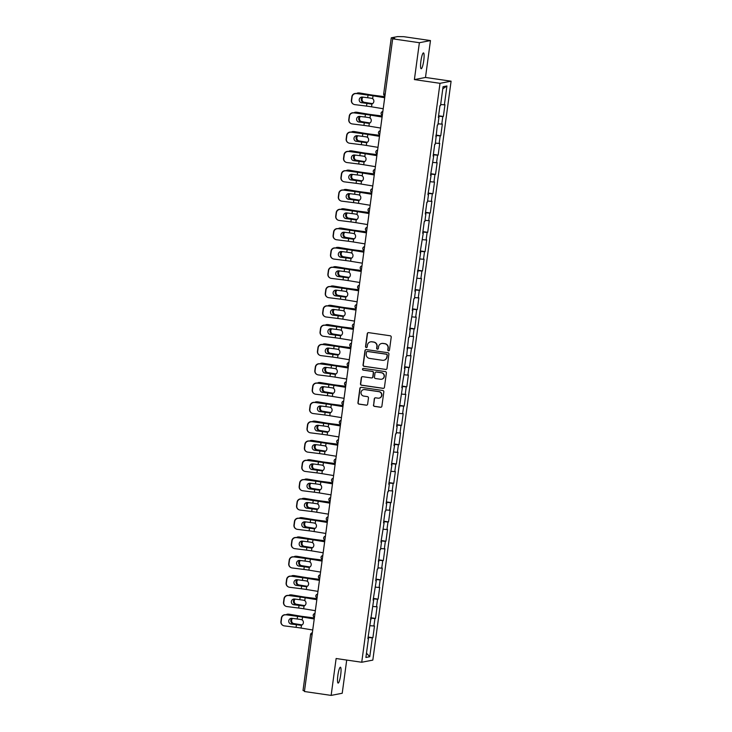 <?xml version="1.0" encoding="UTF-8"?>
<svg xmlns="http://www.w3.org/2000/svg" width="732" height="732" viewBox="0 0 732 732"><rect width="100%" height="100%" fill="white"/><g stroke="black" fill="none" stroke-linecap="round" stroke-linejoin="round"><path stroke-width="1.1" d="M388.518 350.793A0.86 0.842 -100.9 0 0 389.47 350.07L391.217 337.159A1.226 1.208 -100.9 0 0 390.183 335.768L368.635 332.639A1.226 1.208 -100.9 0 0 367.272 333.673L365.533 346.584A0.86 0.842 -100.9 0 0 366.531 347.544A0.86 0.842 -100.9 0 0 367.208 346.831L367.427 345.156A3.925 3.861 -100.9 0 1 371.792 341.826L373.585 342.091A3.925 3.861 -100.9 0 1 376.889 346.529L376.66 348.203A0.86 0.842 -100.9 0 0 377.666 349.173A0.86 0.842 -100.9 0 0 378.343 348.45L378.563 346.776A3.925 3.861 -100.9 0 1 382.918 343.445L384.721 343.711A3.925 3.861 -100.9 0 1 388.024 348.158L387.795 349.823A0.86 0.842 -100.9 0 0 388.518 350.793M381.765 343.454A3.925 3.861 -100.9 0 1 383.147 343.409L384.94 343.665A3.925 3.861 -100.9 0 1 388.244 348.112L388.015 349.777A0.86 0.842 -100.9 0 0 388.912 350.765M368.352 332.63A1.226 1.208 -100.9 0 0 367.491 333.636L365.753 346.538A0.86 0.842 -100.9 0 0 366.641 347.517M370.63 341.835A3.925 3.861 -100.9 0 1 372.012 341.78L373.805 342.045A3.925 3.861 -100.9 0 1 377.108 346.492L376.889 348.158A0.86 0.842 -100.9 0 0 377.776 349.137M337.855 675.426A8.006 1.363 -81.7 0 1 340.426 667.227A8.006 1.363 -81.7 0 1 340.691 674.877A8.006 1.363 -81.7 0 1 338.12 683.075A8.006 1.363 -81.7 0 1 337.855 675.426M420.909 61.095A8.006 1.363 -81.7 0 1 423.48 52.905A8.006 1.363 -81.7 0 1 423.755 60.555A8.006 1.363 -81.7 0 1 421.175 68.744A8.006 1.363 -81.7 0 1 420.909 61.095M373.439 404.988A1.226 1.208 -100.9 0 0 374.473 406.379L380.521 407.257A1.226 1.208 -100.9 0 0 381.884 406.223L383.824 391.885A1.226 1.208 -100.9 0 0 382.79 390.495L361.233 387.356A1.226 1.208 -100.9 0 0 359.879 388.399L357.939 402.737A1.226 1.208 -100.9 0 0 358.973 404.119L366.275 405.189A1.226 1.208 -100.9 0 0 367.638 404.146L368.461 398.016A1.226 1.208 -100.9 0 0 367.427 396.625L363.813 396.094A3.285 3.23 -100.9 0 1 363.63 389.616A3.285 3.23 -100.9 0 1 364.692 389.598L378.874 391.666A3.285 3.23 -100.9 0 1 379.057 398.135A3.285 3.23 -100.9 0 1 377.996 398.162L375.635 397.815A1.226 1.208 -100.9 0 0 374.272 398.858L373.659 404.952A1.226 1.208 -100.9 0 0 374.692 406.333L380.741 407.221A1.226 1.208 -100.9 0 0 381.024 407.221M414.394 79.587L425.484 77.455L430.471 40.571L419.381 42.712L414.394 79.587L440.005 83.32L361.736 662.25L336.125 658.516L331.138 695.4L304.421 691.511L392.672 38.823L394.74 38.421L392.791 38.137L392.7 38.814M419.381 42.712L392.672 38.823M385.627 369.486A1.226 1.208 -100.9 0 0 386.99 368.443L388.93 354.105A1.226 1.208 -100.9 0 0 387.896 352.714L366.348 349.585A1.226 1.208 -100.9 0 0 364.984 350.619L363.045 364.957A1.226 1.208 -100.9 0 0 364.079 366.348L385.846 369.44A1.226 1.208 -100.9 0 0 386.139 369.45M386.377 373L384.437 387.329A1.226 1.208 -100.9 0 1 383.074 388.372L361.526 385.233A1.226 1.208 -100.9 0 1 360.492 383.843L361.324 377.712A1.226 1.208 -100.9 0 1 362.679 376.669L371.426 377.941A1.226 1.208 -100.9 0 0 372.78 376.898L373.329 372.835A1.226 1.208 -100.9 0 0 372.304 371.444L363.2 370.118A0.86 0.842 -100.9 0 1 363.154 368.425A0.86 0.842 -100.9 0 1 363.429 368.416L385.343 371.609A1.226 1.208 -100.9 0 1 386.377 373M440.005 83.32L451.095 81.179L372.826 660.108L361.736 662.25M368.105 637.041L372.89 637.737L374.482 625.988L370.191 625.75M372.89 637.737L372.313 637.856L369.761 656.723L365.899 657.464L368.452 638.597L367.876 638.707L373.677 599.984L373.1 600.094L376.285 580.677L375.708 580.787L377.3 569.029L377.877 568.92L379.908 549.723L380.484 549.613L381.509 542.064L380.924 542.174L384.117 522.758L383.541 522.868L385.123 511.119L385.709 511L386.725 503.451L386.148 503.561L387.74 491.812L388.317 491.694L389.333 484.145L388.756 484.264L391.949 464.838L391.373 464.957L394.557 445.541L393.981 445.651L395.573 433.893L396.149 433.783L397.165 426.234L396.588 426.344L402.39 387.621L401.813 387.731L404.997 368.315L404.421 368.425L406.013 356.667L406.589 356.557L408.621 337.361L409.197 337.251L410.222 329.702L409.646 329.812L412.83 310.395L412.253 310.505L413.845 298.748L414.422 298.638L415.437 291.089L414.861 291.199L420.662 252.476L420.086 252.586L423.27 233.169L422.693 233.279L424.286 221.531L424.862 221.412L425.878 213.863L425.301 213.973L426.893 202.224L427.47 202.105L428.485 194.556L427.909 194.675L431.102 175.25L430.526 175.369L433.71 155.953L433.134 156.062L434.726 144.305L435.302 144.195L437.333 124.998L437.91 124.888L438.935 117.34L438.358 117.449L439.941 105.692L440.518 105.582L443.07 86.705L446.932 85.964L444.379 104.832L440.664 104.493M438.578 115.784L443.363 116.48L444.955 104.722L444.379 104.832M443.363 116.48L442.787 116.589L441.771 124.138L438.056 123.79M435.97 135.091L440.755 135.786L442.348 124.028L441.771 124.138M440.755 135.786L440.179 135.896L439.154 143.445L435.449 143.097M433.362 154.397L438.148 155.093L439.731 143.335L439.154 143.445M438.148 155.093L437.571 155.202L436.547 162.751L432.841 162.403M430.745 173.704L435.531 174.399L437.123 162.641L436.547 162.751M435.531 174.399L434.954 174.509L433.939 182.058L430.224 181.71M428.138 193.01L432.923 193.706L434.515 181.948L433.939 182.058M432.923 193.706L432.347 193.815L431.331 201.364L427.616 201.016M425.53 212.317L430.315 213.012L431.907 201.254L431.331 201.364M430.315 213.012L429.739 213.122L428.714 220.671L425.008 220.323M422.913 231.623L427.708 232.319L429.291 220.561L428.714 220.671M427.708 232.319L427.131 232.428L426.106 239.977L422.391 239.629M420.305 250.93L425.091 251.625L426.683 239.867L426.106 239.977M425.091 251.625L424.514 251.735L423.499 259.284L419.784 258.936M417.697 270.236L422.483 270.932L424.075 259.174L423.499 259.284M422.483 270.932L421.907 271.041L420.882 278.59L417.176 278.242M415.09 289.533L419.875 290.238L421.458 278.48L420.882 278.59M419.875 290.238L419.299 290.348L418.274 297.897L414.568 297.549M412.473 308.84L417.258 309.545L418.85 297.787L418.274 297.897M417.258 309.545L416.682 309.654L415.666 317.203L411.951 316.855M409.865 328.146L414.651 328.842L416.243 317.093L415.666 317.203M414.651 328.842L414.074 328.961L413.058 336.51L409.344 336.162M407.257 347.453L412.043 348.148L413.635 336.4L413.058 336.51M412.043 348.148L411.466 348.267L410.442 355.816L406.736 355.468M404.65 366.759L409.435 367.455L411.018 355.697L410.442 355.816M409.435 367.455L408.859 367.574L407.834 375.123L404.128 374.775M402.033 386.066L406.818 386.761L408.41 375.004L407.834 375.123M406.818 386.761L406.242 386.871L405.226 394.42L401.511 394.081M399.425 405.372L404.21 406.068L405.803 394.31L405.226 394.42M404.21 406.068L403.634 406.178L402.618 413.726L398.903 413.379M396.817 424.679L401.603 425.374L403.195 413.617L402.618 413.726M401.603 425.374L401.026 425.484L400.001 433.033L396.296 432.685M394.2 443.985L398.995 444.681L400.578 432.923L400.001 433.033M398.995 444.681L398.418 444.791L397.394 452.339L393.679 451.992M391.593 463.292L396.378 463.987L397.97 452.23L397.394 452.339M396.378 463.987L395.802 464.097L394.786 471.646L391.071 471.298M388.985 482.598L393.77 483.294L395.362 471.536L394.786 471.646M393.77 483.294L393.194 483.404L392.169 490.952L388.463 490.605M386.377 501.905L391.163 502.6L392.745 490.843L392.169 490.952M391.163 502.6L390.586 502.71L389.561 510.259L385.856 509.911M383.76 521.211L388.546 521.907L390.138 510.149L389.561 510.259M388.546 521.907L387.969 522.017L386.954 529.565L383.239 529.218M381.152 540.518L385.938 541.213L387.53 529.456L386.954 529.565M385.938 541.213L385.361 541.323L384.346 548.872L380.631 548.524M378.545 559.824L383.33 560.52L384.922 548.762L384.346 548.872M383.33 560.52L382.754 560.63L381.729 568.178L378.023 567.831M375.937 579.131L380.722 579.826L382.305 568.069L381.729 568.178M380.722 579.826L380.146 579.936L379.121 587.485L375.415 587.137M373.32 598.428L378.105 599.133L379.698 587.375L379.121 587.485M378.105 599.133L377.529 599.243L376.513 606.791L372.798 606.444M370.712 617.735L375.498 618.439L377.09 606.682L376.513 606.791M375.498 618.439L374.921 618.549L373.906 626.098M370.52 619.171L371.06 619.29M374.921 618.549L370.657 618.147M373.128 599.865L373.677 599.984M377.529 599.243L373.265 598.84M375.736 580.558L376.285 580.677M380.146 579.936L375.873 579.534M378.353 561.252L378.892 561.371M382.754 560.63L378.49 560.227M380.96 541.945L381.509 542.064M385.361 541.323L381.098 540.921M383.568 522.639L384.117 522.758M387.969 522.017L383.705 521.614M386.176 503.332L386.725 503.451M390.586 502.71L386.322 502.308M388.793 484.026L389.333 484.145M393.194 483.404L388.93 483.01M391.4 464.719L391.949 464.838M395.802 464.097L391.538 463.704M394.008 445.413L394.557 445.541M398.418 444.791L394.145 444.397M396.625 426.106L397.165 426.234M401.026 425.484L396.762 425.091M399.233 406.809L399.773 406.928M403.634 406.178L399.37 405.784M401.841 387.502L402.39 387.621M406.242 386.871L401.978 386.478M404.448 368.196L404.997 368.315M408.859 367.574L404.586 367.171M407.065 348.889L407.605 349.008M411.466 348.267L407.202 347.865M409.673 329.583L410.222 329.702M414.074 328.961L409.81 328.558M412.281 310.277L412.83 310.395M416.682 309.654L412.418 309.252M414.888 290.97L415.437 291.089M419.299 290.348L415.035 289.945M417.505 271.663L418.045 271.782M421.907 271.041L417.643 270.639M420.113 252.357L420.662 252.476M424.514 251.735L420.25 251.332M422.721 233.05L423.27 233.169M427.131 232.428L422.858 232.026M425.338 213.744L425.878 213.863M429.739 213.122L425.475 212.719M427.945 194.438L428.485 194.556M432.347 193.815L428.083 193.422M430.553 175.131L431.102 175.25M434.954 174.509L430.69 174.115M433.161 155.825L433.71 155.953M437.571 155.202L433.307 154.809M435.778 136.518L436.318 136.646M440.179 135.896L435.915 135.502M438.386 117.212L438.935 117.34M442.787 116.589L438.523 116.196M430.471 40.571L403.753 36.682L397.567 36.6L391.291 37.808L392.791 38.137M446.932 85.964L442.787 88.801M331.138 695.4L342.219 693.259L346.712 660.063M304.512 690.825L303.021 690.514L310.624 634.47M425.484 77.455L451.095 81.179M367.912 638.478L368.452 638.597M372.313 637.856L368.05 637.453M369.761 656.723L366.476 653.191M366.064 349.576A1.226 1.208 -100.9 0 0 365.204 350.582L363.264 364.911A1.226 1.208 -100.9 0 0 364.298 366.302L385.846 369.44M387.072 355.203A0.86 0.842 -100.9 0 0 386.35 354.224L367.427 351.47A0.86 0.842 -100.9 0 0 366.476 352.202L366.238 353.968A3.925 3.861 -100.9 0 0 369.55 358.406L382.479 360.29A3.925 3.861 -100.9 0 0 386.835 356.96L387.292 355.157A0.86 0.842 -100.9 0 0 386.569 354.187L386.35 354.224M367.263 351.47A0.86 0.842 -100.9 0 1 367.656 351.433L386.569 354.187M383.852 360.236A3.925 3.861 -100.9 0 0 387.054 356.914L386.835 356.96M387.292 355.157L387.054 356.914M362.395 376.66A1.226 1.208 -100.9 0 0 361.544 377.666L360.711 383.806A1.226 1.208 -100.9 0 0 361.745 385.188L383.293 388.326A1.226 1.208 -100.9 0 0 383.577 388.335M371.929 377.904A1.226 1.208 -100.9 0 0 373.009 376.861L373.558 372.789A1.226 1.208 -100.9 0 0 372.524 371.399L363.2 370.118M363.264 368.406A0.86 0.842 -100.9 0 0 363.42 370.072M380.494 379.258A3.285 3.23 -100.9 0 0 384.163 375.937A3.285 3.23 -100.9 0 0 381.372 372.762L376.367 372.039A1.226 1.208 -100.9 0 0 375.013 373.073L374.464 377.145A1.226 1.208 -100.9 0 0 375.489 378.536L380.494 379.258M381.665 379.213A3.285 3.23 -100.9 0 0 381.592 372.725L381.372 372.762M376.083 372.03A1.226 1.208 -100.9 0 1 376.596 371.993L381.592 372.725M375.351 397.805A1.226 1.208 -100.9 0 0 374.491 398.812L373.659 404.952M379.167 398.117A3.285 3.23 -100.9 0 0 379.094 391.62L378.874 391.666M363.74 389.598A3.285 3.23 -100.9 0 1 364.911 389.552L379.094 391.62M360.949 387.356A1.226 1.208 -100.9 0 0 360.098 388.353L358.158 402.692A1.226 1.208 -100.9 0 0 359.192 404.082L366.494 405.144A1.226 1.208 -100.9 0 0 366.778 405.153M363.063 97.164A2.873 2.516 -88.4 0 0 364.207 102.288L368.837 103.066A8.381 0.494 7.7 0 0 371.417 103.468A8.381 0.494 7.7 0 0 372.579 103.633M372.451 103.706A10.01 0.586 -172.3 0 1 371.124 103.523A10.01 0.586 -172.3 0 1 368.05 103.038L363.42 102.26A2.873 2.516 91.6 0 1 362.349 97.072M384.831 96.807L375.104 95.553A10.01 0.586 -172.3 0 1 372.249 95.169A10.01 0.586 -172.3 0 1 369.184 94.684L358.817 92.946A3.751 3.285 -88.4 0 0 358.424 92.909L359.211 92.927A3.751 3.285 91.6 0 1 359.604 92.964L369.971 94.712A8.381 0.494 7.7 0 0 372.542 95.114A8.381 0.494 7.7 0 0 374.93 95.434L384.84 96.706M358.424 92.909A3.751 3.285 -88.4 0 0 356.511 93.54M361.654 102.773A2.873 2.837 -62.2 0 1 359.22 99.57A2.873 2.837 -62.2 0 1 362.422 97.082L367.674 97.74A8.381 0.494 -172.3 0 1 370.41 98.115A8.381 0.494 -172.3 0 1 371.636 98.298L372.643 98.692A2.873 2.571 91 0 1 371.929 103.926L371.572 103.999A10.01 0.586 7.7 0 0 369.925 103.752A10.01 0.586 7.7 0 0 366.659 103.304L361.407 102.645L366.906 103.432A8.381 0.494 -172.3 0 1 369.642 103.807A8.381 0.494 -172.3 0 1 370.868 103.99L371.929 103.926L371.545 106.817L383.193 108.739A10.01 0.586 7.7 0 0 383.22 108.739L384.675 97.722A10.01 0.586 7.7 0 0 384.703 97.731M356.283 93.605A3.751 3.697 117.8 0 0 352.11 96.853L351.863 96.725A3.751 3.697 -62.2 0 1 356.045 93.476L368.031 95.078A8.381 0.494 -172.3 0 1 370.767 95.453A8.381 0.494 -172.3 0 1 373.027 95.8L384.675 97.722M384.721 97.621L373.759 95.819A10.01 0.586 7.7 0 0 371.06 95.398A10.01 0.586 7.7 0 0 367.793 94.959L356.045 93.476M352.11 96.853L351.625 100.449A3.751 3.697 117.8 0 0 354.8 104.621L366.54 106.094A8.381 0.494 -172.3 0 1 369.276 106.469A8.381 0.494 -172.3 0 1 371.545 106.817M353.556 104.228L353.309 104.1A3.751 3.697 -62.2 0 1 351.378 100.321L351.625 100.449M351.863 96.725L351.378 100.321M360.583 102.407A2.873 2.837 117.8 0 0 361.407 102.645M360.455 116.47A2.873 2.516 -88.4 0 0 361.599 121.585L366.229 122.372A8.381 0.494 7.7 0 0 368.8 122.766A8.381 0.494 7.7 0 0 369.971 122.939M369.843 123.013A10.01 0.586 -172.3 0 1 368.516 122.83A10.01 0.586 -172.3 0 1 365.442 122.345L360.812 121.567A2.873 2.516 91.6 0 1 359.741 116.379M382.223 116.114L372.487 114.86A10.01 0.586 -172.3 0 1 369.642 114.476A10.01 0.586 -172.3 0 1 366.567 113.991L356.2 112.252A3.751 3.285 -88.4 0 0 355.807 112.216L356.594 112.234A3.751 3.285 91.6 0 1 356.996 112.271L367.354 114.018A8.381 0.494 7.7 0 0 369.935 114.421A8.381 0.494 7.7 0 0 372.313 114.741L382.232 116.013M355.807 112.216A3.751 3.285 -88.4 0 0 353.904 112.838M357.847 135.777A2.873 2.516 -88.4 0 0 358.982 140.892L363.621 141.679A8.381 0.494 7.7 0 0 366.192 142.072A8.381 0.494 7.7 0 0 367.363 142.237M367.235 142.319A10.01 0.586 -172.3 0 1 365.899 142.127A10.01 0.586 -172.3 0 1 362.834 141.651L358.195 140.873A2.873 2.516 91.6 0 1 357.134 135.685M379.606 135.42L369.88 134.166A10.01 0.586 -172.3 0 1 367.034 133.782A10.01 0.586 -172.3 0 1 363.96 133.297L353.593 131.559A3.751 3.285 -88.4 0 0 353.199 131.513L353.986 131.54A3.751 3.285 91.6 0 1 354.38 131.577L364.746 133.325A8.381 0.494 7.7 0 0 367.318 133.718A8.381 0.494 7.7 0 0 369.706 134.048L379.624 135.319M353.199 131.513A3.751 3.285 -88.4 0 0 351.287 132.144M355.23 155.083A2.873 2.516 -88.4 0 0 356.374 160.198L361.004 160.976A8.381 0.494 7.7 0 0 363.584 161.379A8.381 0.494 7.7 0 0 364.746 161.543M364.618 161.626A10.01 0.586 -172.3 0 1 363.292 161.433A10.01 0.586 -172.3 0 1 360.217 160.958L355.587 160.18A2.873 2.516 91.6 0 1 354.526 154.992M376.998 154.717L367.272 153.473A10.01 0.586 -172.3 0 1 364.426 153.08A10.01 0.586 -172.3 0 1 361.352 152.604L350.985 150.865A3.751 3.285 -88.4 0 0 350.591 150.819L351.378 150.847A3.751 3.285 91.6 0 1 351.772 150.883L362.139 152.622A8.381 0.494 7.7 0 0 364.71 153.025A8.381 0.494 7.7 0 0 367.098 153.354L377.017 154.626M350.591 150.819A3.751 3.285 -88.4 0 0 348.679 151.451M352.623 174.39A2.873 2.516 -88.4 0 0 353.766 179.505L358.396 180.282A8.381 0.494 7.7 0 0 360.968 180.685A8.381 0.494 7.7 0 0 362.139 180.85M362.011 180.932A10.01 0.586 -172.3 0 1 360.684 180.74A10.01 0.586 -172.3 0 1 357.609 180.264L352.98 179.486A2.873 2.516 91.6 0 1 351.909 174.298M374.391 174.024L364.664 172.779A10.01 0.586 -172.3 0 1 361.809 172.386A10.01 0.586 -172.3 0 1 358.744 171.91L348.377 170.172A3.751 3.285 -88.4 0 0 347.975 170.126L348.761 170.153A3.751 3.285 91.6 0 1 349.164 170.19L359.531 171.929A8.381 0.494 7.7 0 0 362.102 172.331A8.381 0.494 7.7 0 0 364.481 172.66L374.4 173.932M347.975 170.126A3.751 3.285 -88.4 0 0 346.071 170.757M350.015 193.696A2.873 2.516 -88.4 0 0 351.15 198.811L355.789 199.589A8.381 0.494 7.7 0 0 358.36 199.992A8.381 0.494 7.7 0 0 359.531 200.156M359.403 200.239A10.01 0.586 -172.3 0 1 358.076 200.046A10.01 0.586 -172.3 0 1 355.002 199.571L350.363 198.793A2.873 2.516 91.6 0 1 349.301 193.605M371.783 193.33L362.047 192.086A10.01 0.586 -172.3 0 1 359.202 191.692A10.01 0.586 -172.3 0 1 356.127 191.217L345.76 189.469A3.751 3.285 -88.4 0 0 345.367 189.432L346.154 189.46A3.751 3.285 91.6 0 1 346.547 189.496L356.914 191.235A8.381 0.494 7.7 0 0 359.494 191.638A8.381 0.494 7.7 0 0 361.873 191.967L371.792 193.239M345.367 189.432A3.751 3.285 -88.4 0 0 343.454 190.064M359.046 122.079A2.873 2.837 -62.2 0 1 356.612 118.877A2.873 2.837 -62.2 0 1 359.815 116.388L365.067 117.047A8.381 0.494 -172.3 0 1 367.793 117.422A8.381 0.494 -172.3 0 1 369.029 117.605L370.026 117.998A2.873 2.571 91 0 1 369.321 123.232L368.965 123.305A10.01 0.586 7.7 0 0 367.318 123.058A10.01 0.586 7.7 0 0 364.051 122.61L358.799 121.951L364.298 122.738A8.381 0.494 -172.3 0 1 367.025 123.113A8.381 0.494 -172.3 0 1 368.26 123.296L369.321 123.232L368.928 126.124L380.576 128.045A10.01 0.586 7.7 0 0 380.603 128.045L382.067 117.029A10.01 0.586 7.7 0 0 382.095 117.029M353.675 112.911A3.751 3.697 117.8 0 0 349.493 116.159L349.255 116.031A3.751 3.697 -62.2 0 1 353.437 112.783L365.424 114.384A8.381 0.494 -172.3 0 1 368.159 114.759A8.381 0.494 -172.3 0 1 370.419 115.107L382.067 117.029M382.113 116.928L371.142 115.125A10.01 0.586 7.7 0 0 368.443 114.704A10.01 0.586 7.7 0 0 365.177 114.256L353.437 112.783M349.493 116.159L349.008 119.755A3.751 3.697 117.8 0 0 352.183 123.928L363.932 125.401A8.381 0.494 -172.3 0 1 366.668 125.776A8.381 0.494 -172.3 0 1 368.928 126.124M350.939 123.534L350.701 123.406A3.751 3.697 -62.2 0 1 348.771 119.627L349.008 119.755M349.255 116.031L348.771 119.627M357.966 121.713A2.873 2.837 117.8 0 0 358.799 121.951M356.429 141.386A2.873 2.837 -62.2 0 1 353.995 138.183A2.873 2.837 -62.2 0 1 357.207 135.695L362.45 136.353A8.381 0.494 -172.3 0 1 365.186 136.728A8.381 0.494 -172.3 0 1 366.421 136.911L367.418 137.305A2.873 2.571 91 0 1 366.714 142.539L366.357 142.612A10.01 0.586 7.7 0 0 364.71 142.365A10.01 0.586 7.7 0 0 361.443 141.917L356.191 141.258L361.681 142.045A8.381 0.494 -172.3 0 1 364.417 142.42A8.381 0.494 -172.3 0 1 365.652 142.603L366.714 142.539L366.32 145.43L377.968 147.352A10.01 0.586 7.7 0 0 377.996 147.352L379.46 136.335A10.01 0.586 7.7 0 0 379.487 136.335M351.067 132.218A3.751 3.697 117.8 0 0 346.886 135.466L346.648 135.338A3.751 3.697 -62.2 0 1 350.82 132.089L362.816 133.691A8.381 0.494 -172.3 0 1 365.552 134.066A8.381 0.494 -172.3 0 1 367.812 134.413L379.46 136.335M379.496 136.234L368.535 134.423A10.01 0.586 7.7 0 0 365.835 134.011A10.01 0.586 7.7 0 0 362.569 133.563L350.82 132.089M346.886 135.466L346.401 139.053A3.751 3.697 117.8 0 0 349.576 143.234L361.324 144.707A8.381 0.494 -172.3 0 1 364.06 145.082A8.381 0.494 -172.3 0 1 366.32 145.43M348.331 142.841L348.093 142.713A3.751 3.697 -62.2 0 1 346.163 138.934L346.401 139.053M346.648 135.338L346.163 138.934M355.359 141.02A2.873 2.837 117.8 0 0 356.191 141.258M353.821 160.692A2.873 2.837 -62.2 0 1 351.387 157.49A2.873 2.837 -62.2 0 1 354.59 155.001L359.842 155.66A8.381 0.494 -172.3 0 1 362.578 156.035A8.381 0.494 -172.3 0 1 363.813 156.218L364.81 156.611A2.873 2.571 91 0 1 364.097 161.845L363.74 161.918A10.01 0.586 7.7 0 0 362.093 161.671A10.01 0.586 7.7 0 0 358.826 161.223L353.821 160.692L359.073 161.351A8.381 0.494 -172.3 0 1 361.809 161.726A8.381 0.494 -172.3 0 1 363.035 161.909L364.097 161.845L363.713 164.737L375.36 166.658A10.01 0.586 7.7 0 0 375.388 166.658L376.852 155.642A10.01 0.586 7.7 0 0 376.87 155.642M348.459 151.524A3.751 3.697 117.8 0 0 344.278 154.772L344.031 154.644A3.751 3.697 -62.2 0 1 348.212 151.396L360.199 152.997A8.381 0.494 -172.3 0 1 362.935 153.372A8.381 0.494 -172.3 0 1 365.195 153.72L376.852 155.642M376.889 155.541L365.927 153.729A10.01 0.586 7.7 0 0 363.228 153.317A10.01 0.586 7.7 0 0 359.961 152.869L348.212 151.396M344.278 154.772L343.793 158.359A3.751 3.697 117.8 0 0 346.968 162.541L358.717 164.014A8.381 0.494 -172.3 0 1 361.452 164.389A8.381 0.494 -172.3 0 1 363.713 164.737M345.724 162.147L345.477 162.019A3.751 3.697 -62.2 0 1 343.546 158.231L343.793 158.359M344.031 154.644L343.546 158.231M352.751 160.326A2.873 2.837 117.8 0 0 353.583 160.564M351.214 179.999A2.873 2.837 -62.2 0 1 348.78 176.796A2.873 2.837 -62.2 0 1 351.982 174.308L357.234 174.966A8.381 0.494 -172.3 0 1 359.97 175.332A8.381 0.494 -172.3 0 1 361.196 175.524L362.203 175.918A2.873 2.571 91 0 1 361.489 181.152L361.132 181.225A10.01 0.586 7.7 0 0 359.485 180.978A10.01 0.586 7.7 0 0 356.219 180.53L350.967 179.871L356.466 180.658A8.381 0.494 -172.3 0 1 359.202 181.033A8.381 0.494 -172.3 0 1 360.428 181.216L361.489 181.152L361.096 184.043L372.753 185.965A10.01 0.586 7.7 0 0 372.771 185.965L374.235 174.948A10.01 0.586 7.7 0 0 374.262 174.948M345.843 170.831A3.751 3.697 117.8 0 0 341.67 174.079L341.423 173.951A3.751 3.697 -62.2 0 1 345.605 170.702L357.591 172.304A8.381 0.494 -172.3 0 1 360.327 172.679A8.381 0.494 -172.3 0 1 362.587 173.026L374.235 174.948M374.281 174.847L363.319 173.036A10.01 0.586 7.7 0 0 360.611 172.624A10.01 0.586 7.7 0 0 357.353 172.176L345.605 170.702M341.67 174.079L341.185 177.666A3.751 3.697 117.8 0 0 344.36 181.847L356.1 183.32A8.381 0.494 -172.3 0 1 358.836 183.686A8.381 0.494 -172.3 0 1 361.096 184.043M343.107 181.454L342.869 181.326A3.751 3.697 -62.2 0 1 340.938 177.537L341.185 177.666M341.423 173.951L340.938 177.537M350.134 179.633A2.873 2.837 117.8 0 0 350.967 179.871M348.606 199.305A2.873 2.837 -62.2 0 1 346.172 196.103A2.873 2.837 -62.2 0 1 349.374 193.614L354.627 194.273A8.381 0.494 -172.3 0 1 357.353 194.639A8.381 0.494 -172.3 0 1 358.589 194.831L359.586 195.215A2.873 2.571 91 0 1 358.881 200.458L358.524 200.531A10.01 0.586 7.7 0 0 356.877 200.284A10.01 0.586 7.7 0 0 353.611 199.836L348.359 199.177L353.849 199.964A8.381 0.494 -172.3 0 1 356.585 200.339A8.381 0.494 -172.3 0 1 357.82 200.522L358.881 200.458L358.488 203.35L370.136 205.271A10.01 0.586 7.7 0 0 370.163 205.271M343.235 190.137A3.751 3.697 117.8 0 0 339.053 193.385L338.815 193.257A3.751 3.697 -62.2 0 1 342.997 190.009L354.983 191.61A8.381 0.494 -172.3 0 1 357.719 191.985A8.381 0.494 -172.3 0 1 359.979 192.333L371.627 194.255A10.01 0.586 7.7 0 0 371.655 194.255M371.673 194.154L360.702 192.342A10.01 0.586 7.7 0 0 358.003 191.93A10.01 0.586 7.7 0 0 354.736 191.482L342.997 190.009M339.053 193.385L338.568 196.972A3.751 3.697 117.8 0 0 341.743 201.154L353.492 202.627A8.381 0.494 -172.3 0 1 356.228 202.993A8.381 0.494 -172.3 0 1 358.488 203.35M340.499 200.76L340.261 200.632A3.751 3.697 -62.2 0 1 338.33 196.844L338.568 196.972M338.815 193.257L338.33 196.844M347.526 198.939A2.873 2.837 117.8 0 0 348.359 199.177M347.398 213.003A2.873 2.516 -88.4 0 0 348.542 218.118L353.181 218.895A8.381 0.494 7.7 0 0 355.752 219.298A8.381 0.494 7.7 0 0 356.923 219.463M356.786 219.545A10.01 0.586 -172.3 0 1 355.459 219.353A10.01 0.586 -172.3 0 1 352.394 218.877L347.755 218.099A2.873 2.516 91.6 0 1 346.693 212.911M369.166 212.637L359.439 211.392A10.01 0.586 -172.3 0 1 356.594 210.999A10.01 0.586 -172.3 0 1 353.519 210.523L343.152 208.776A3.751 3.285 -88.4 0 0 342.759 208.739L343.546 208.766A3.751 3.285 91.6 0 1 343.939 208.803L354.306 210.542A8.381 0.494 7.7 0 0 356.877 210.944A8.381 0.494 7.7 0 0 359.266 211.274L369.184 212.545M342.759 208.739A3.751 3.285 -88.4 0 0 340.847 209.37M345.989 218.612A2.873 2.837 -62.2 0 1 343.555 215.409A2.873 2.837 -62.2 0 1 346.758 212.921L352.01 213.579A8.381 0.494 -172.3 0 1 354.745 213.945A8.381 0.494 -172.3 0 1 355.981 214.137L356.978 214.522A2.873 2.571 91 0 1 356.274 219.765L355.917 219.838A10.01 0.586 7.7 0 0 354.27 219.582A10.01 0.586 7.7 0 0 351.003 219.143L345.989 218.612L351.241 219.271A8.381 0.494 -172.3 0 1 353.977 219.646A8.381 0.494 -172.3 0 1 355.212 219.829L356.274 219.765L355.88 222.656L367.528 224.568A10.01 0.586 7.7 0 0 367.555 224.578M340.627 209.444A3.751 3.697 117.8 0 0 336.445 212.692L336.208 212.564A3.751 3.697 -62.2 0 1 340.38 209.315L352.376 210.917A8.381 0.494 -172.3 0 1 355.102 211.292A8.381 0.494 -172.3 0 1 357.372 211.64L369.02 213.561A10.01 0.586 7.7 0 0 369.047 213.561M369.056 213.46L358.094 211.649A10.01 0.586 7.7 0 0 355.395 211.237A10.01 0.586 7.7 0 0 352.129 210.789L340.38 209.315M336.445 212.692L335.961 216.279A3.751 3.697 117.8 0 0 339.136 220.451L350.884 221.933A8.381 0.494 -172.3 0 1 353.62 222.299A8.381 0.494 -172.3 0 1 355.88 222.656M337.891 220.067L337.644 219.939A3.751 3.697 -62.2 0 1 335.723 216.15L335.961 216.279M336.208 212.564L335.723 216.15M344.918 218.246A2.873 2.837 117.8 0 0 345.751 218.484M344.79 232.3A2.873 2.516 -88.4 0 0 345.934 237.424L350.564 238.202A8.381 0.494 7.7 0 0 353.144 238.605A8.381 0.494 7.7 0 0 354.306 238.769M354.178 238.852A10.01 0.586 -172.3 0 1 352.851 238.659A10.01 0.586 -172.3 0 1 349.777 238.184L345.147 237.406A2.873 2.516 91.6 0 1 344.086 232.218M366.558 231.943L356.832 230.699A10.01 0.586 -172.3 0 1 353.986 230.305A10.01 0.586 -172.3 0 1 350.912 229.83L340.545 228.082A3.751 3.285 -88.4 0 0 340.151 228.045L340.938 228.073A3.751 3.285 91.6 0 1 341.332 228.11L351.699 229.848A8.381 0.494 7.7 0 0 354.27 230.251A8.381 0.494 7.7 0 0 356.658 230.58L366.567 231.852M340.151 228.045A3.751 3.285 -88.4 0 0 338.239 228.677M342.311 237.552A2.873 2.837 117.8 0 0 343.143 237.79L343.381 237.918A2.873 2.837 -62.2 0 1 340.947 234.716A2.873 2.837 -62.2 0 1 344.15 232.227L349.402 232.886A8.381 0.494 -172.3 0 1 352.138 233.252A8.381 0.494 -172.3 0 1 353.373 233.444L354.37 233.828A2.873 2.571 91 0 1 353.657 239.071L353.3 239.144M338.019 228.75A3.751 3.697 117.8 0 0 333.838 231.998L333.591 231.87A3.751 3.697 -62.2 0 1 337.772 228.622L349.759 230.223A8.381 0.494 -172.3 0 1 352.495 230.598A8.381 0.494 -172.3 0 1 354.755 230.946L366.412 232.868A10.01 0.586 7.7 0 0 366.43 232.868L364.92 243.875A10.01 0.586 7.7 0 0 364.948 243.884M366.448 232.767L355.487 230.955A10.01 0.586 7.7 0 0 352.787 230.534A10.01 0.586 7.7 0 0 349.521 230.095L337.772 228.622M353.272 241.963L353.657 239.071L352.595 239.135A8.381 0.494 -172.3 0 0 351.369 238.943A8.381 0.494 -172.3 0 0 348.633 238.577L348.276 241.24A8.381 0.494 -172.3 0 1 351.003 241.606A8.381 0.494 -172.3 0 1 353.272 241.963L364.92 243.875M353.318 239.144A10.01 0.586 7.7 0 0 351.653 238.888A10.01 0.586 7.7 0 0 348.386 238.449L343.143 237.79M335.283 239.373L335.036 239.245A3.751 3.697 -62.2 0 1 333.106 235.457L333.353 235.585A3.751 3.697 117.8 0 0 336.528 239.757L348.276 241.24M333.591 231.87L333.106 235.457M333.838 231.998L333.353 235.585M343.381 237.918L348.633 238.577M342.183 251.607A2.873 2.516 -88.4 0 0 343.326 256.731L347.956 257.508A8.381 0.494 7.7 0 0 350.527 257.911A8.381 0.494 7.7 0 0 351.699 258.076M351.57 258.158A10.01 0.586 -172.3 0 1 350.244 257.966A10.01 0.586 -172.3 0 1 347.169 257.49L342.539 256.712A2.873 2.516 91.6 0 1 341.469 251.524M363.95 251.25L354.215 250.005A10.01 0.586 -172.3 0 1 351.369 249.612A10.01 0.586 -172.3 0 1 348.295 249.136L337.937 247.389A3.751 3.285 -88.4 0 0 337.534 247.352L338.321 247.379A3.751 3.285 91.6 0 1 338.724 247.416L349.082 249.155A8.381 0.494 7.7 0 0 351.662 249.557A8.381 0.494 7.7 0 0 354.041 249.887L363.96 251.158M337.534 247.352A3.751 3.285 -88.4 0 0 335.631 247.983M339.694 256.859A2.873 2.837 117.8 0 0 340.526 257.097L340.773 257.225A2.873 2.837 -62.2 0 1 338.34 254.022A2.873 2.837 -62.2 0 1 341.542 251.533L346.794 252.192A8.381 0.494 -172.3 0 1 349.53 252.558A8.381 0.494 -172.3 0 1 350.756 252.741L351.753 253.135A2.873 2.571 91 0 1 351.049 258.378L350.692 258.451M335.402 248.057A3.751 3.697 117.8 0 0 331.23 251.305L330.983 251.177A3.751 3.697 -62.2 0 1 335.165 247.928L347.151 249.53A8.381 0.494 -172.3 0 1 349.887 249.896A8.381 0.494 -172.3 0 1 352.147 250.252L363.795 252.174A10.01 0.586 7.7 0 0 363.822 252.174L362.313 263.181A10.01 0.586 7.7 0 0 362.331 263.191M363.841 252.073L352.879 250.262A10.01 0.586 7.7 0 0 350.171 249.841A10.01 0.586 7.7 0 0 346.913 249.402L335.165 247.928M350.655 261.26L351.049 258.378L349.988 258.442A8.381 0.494 -172.3 0 0 348.752 258.25A8.381 0.494 -172.3 0 0 346.026 257.884L345.66 260.546A8.381 0.494 -172.3 0 1 348.395 260.912A8.381 0.494 -172.3 0 1 350.655 261.26L362.313 263.181M350.71 258.451A10.01 0.586 7.7 0 0 349.045 258.195A10.01 0.586 7.7 0 0 345.779 257.755L340.526 257.097M332.667 258.68L332.429 258.552A3.751 3.697 -62.2 0 1 330.498 254.763L330.745 254.892A3.751 3.697 117.8 0 0 333.92 259.064L345.66 260.546M330.983 251.177L330.498 254.763M331.23 251.305L330.745 254.892M340.773 257.225L346.026 257.884M339.575 270.913A2.873 2.516 -88.4 0 0 340.709 276.037L345.348 276.815A8.381 0.494 7.7 0 0 347.92 277.218A8.381 0.494 7.7 0 0 349.091 277.382M348.963 277.465A10.01 0.586 -172.3 0 1 347.636 277.272A10.01 0.586 -172.3 0 1 344.562 276.797L339.923 276.01A2.873 2.516 91.6 0 1 338.861 270.831M361.334 270.556L351.607 269.312A10.01 0.586 -172.3 0 1 348.761 268.918A10.01 0.586 -172.3 0 1 345.687 268.443L335.32 266.695A3.751 3.285 -88.4 0 0 334.927 266.658L335.714 266.677A3.751 3.285 91.6 0 1 336.107 266.723L346.474 268.461A8.381 0.494 7.7 0 0 349.045 268.864A8.381 0.494 7.7 0 0 351.433 269.193L361.352 270.465M334.927 266.658A3.751 3.285 -88.4 0 0 333.014 267.29M337.086 276.165A2.873 2.837 117.8 0 0 337.919 276.403L338.157 276.531A2.873 2.837 -62.2 0 1 335.723 273.329A2.873 2.837 -62.2 0 1 338.934 270.84L344.177 271.499A8.381 0.494 -172.3 0 1 346.913 271.865A8.381 0.494 -172.3 0 1 348.148 272.048L349.146 272.441A2.873 2.571 91 0 1 348.441 277.684L348.084 277.757M332.795 267.363A3.751 3.697 117.8 0 0 328.613 270.611L328.375 270.483A3.751 3.697 -62.2 0 1 332.557 267.235L344.543 268.836A8.381 0.494 -172.3 0 1 347.279 269.202A8.381 0.494 -172.3 0 1 349.539 269.559L361.187 271.471A10.01 0.586 7.7 0 0 361.215 271.481L359.696 282.488A10.01 0.586 7.7 0 0 359.723 282.497M361.224 271.371L350.262 269.568A10.01 0.586 7.7 0 0 347.563 269.147A10.01 0.586 7.7 0 0 344.296 268.708L332.557 267.235M348.048 280.566L348.441 277.684L347.38 277.748A8.381 0.494 -172.3 0 0 346.145 277.556A8.381 0.494 -172.3 0 0 343.409 277.19L343.052 279.853A8.381 0.494 -172.3 0 1 345.788 280.219A8.381 0.494 -172.3 0 1 348.048 280.566L359.696 282.488M348.093 277.757A10.01 0.586 7.7 0 0 346.437 277.501A10.01 0.586 7.7 0 0 343.171 277.062L337.919 276.403M330.059 277.977L329.821 277.858A3.751 3.697 -62.2 0 1 327.89 274.07L328.128 274.198A3.751 3.697 117.8 0 0 331.303 278.37L343.052 279.853M328.375 270.483L327.89 274.07M328.613 270.611L328.128 274.198M338.157 276.531L343.409 277.19M336.958 290.22A2.873 2.516 -88.4 0 0 338.102 295.344L342.741 296.121A8.381 0.494 7.7 0 0 345.312 296.524A8.381 0.494 7.7 0 0 346.474 296.689M346.346 296.762A10.01 0.586 -172.3 0 1 345.019 296.579A10.01 0.586 -172.3 0 1 341.945 296.103L337.315 295.316A2.873 2.516 91.6 0 1 336.253 290.137M358.726 289.863L348.999 288.618A10.01 0.586 -172.3 0 1 346.154 288.225A10.01 0.586 -172.3 0 1 343.079 287.749L332.712 286.002A3.751 3.285 -88.4 0 0 332.319 285.965L333.106 285.983A3.751 3.285 91.6 0 1 333.499 286.029L343.866 287.767A8.381 0.494 7.7 0 0 346.437 288.17A8.381 0.494 7.7 0 0 348.825 288.5L358.744 289.771M332.319 285.965A3.751 3.285 -88.4 0 0 330.407 286.596M334.478 295.472A2.873 2.837 117.8 0 0 335.311 295.71L335.549 295.838A2.873 2.837 -62.2 0 1 333.115 292.635A2.873 2.837 -62.2 0 1 336.317 290.137L341.57 290.805A8.381 0.494 -172.3 0 1 344.305 291.171A8.381 0.494 -172.3 0 1 345.541 291.354L346.538 291.748A2.873 2.571 91 0 1 345.824 296.991L345.467 297.064M330.187 286.66A3.751 3.697 117.8 0 0 326.005 289.918L325.767 289.79A3.751 3.697 -62.2 0 1 329.94 286.541L341.926 288.143A8.381 0.494 -172.3 0 1 344.662 288.509A8.381 0.494 -172.3 0 1 346.931 288.865L358.579 290.778A10.01 0.586 7.7 0 0 358.607 290.787L357.088 301.794A10.01 0.586 7.7 0 0 357.115 301.804M358.616 290.677L347.654 288.875A10.01 0.586 7.7 0 0 344.955 288.454A10.01 0.586 7.7 0 0 341.688 288.015L329.94 286.541M345.44 299.873L345.824 296.991L344.772 297.055A8.381 0.494 -172.3 0 0 343.537 296.863A8.381 0.494 -172.3 0 0 340.801 296.497L340.444 299.159A8.381 0.494 -172.3 0 1 343.18 299.525A8.381 0.494 -172.3 0 1 345.44 299.873L357.088 301.794M345.486 297.064A10.01 0.586 7.7 0 0 343.82 296.808A10.01 0.586 7.7 0 0 340.563 296.368L335.311 295.71M327.451 297.284L327.204 297.155A3.751 3.697 -62.2 0 1 325.283 293.376L325.52 293.505A3.751 3.697 117.8 0 0 328.695 297.677L340.444 299.159M325.767 289.79L325.283 293.376M326.005 289.918L325.52 293.505M335.549 295.838L340.801 296.497M334.35 309.526A2.873 2.516 -88.4 0 0 335.494 314.65L340.124 315.428A8.381 0.494 7.7 0 0 342.695 315.831A8.381 0.494 7.7 0 0 343.866 315.995M343.738 316.068A10.01 0.586 -172.3 0 1 342.411 315.885A10.01 0.586 -172.3 0 1 339.337 315.401L334.707 314.623A2.873 2.516 91.6 0 1 333.636 309.444M356.118 309.169L346.392 307.925A10.01 0.586 -172.3 0 1 343.537 307.532A10.01 0.586 -172.3 0 1 340.472 307.056L330.105 305.308A3.751 3.285 -88.4 0 0 329.702 305.271L330.498 305.29A3.751 3.285 91.6 0 1 330.891 305.336L341.258 307.074A8.381 0.494 7.7 0 0 343.83 307.477A8.381 0.494 7.7 0 0 346.218 307.806L356.127 309.078M329.702 305.271A3.751 3.285 -88.4 0 0 327.799 305.903M331.861 314.769A2.873 2.837 117.8 0 0 332.694 315.016L332.941 315.144A2.873 2.837 -62.2 0 1 330.507 311.942A2.873 2.837 -62.2 0 1 333.71 309.444L338.962 310.112A8.381 0.494 -172.3 0 1 341.698 310.478A8.381 0.494 -172.3 0 1 342.924 310.661L343.93 311.054A2.873 2.571 91 0 1 343.217 316.297L342.86 316.37M327.57 305.967A3.751 3.697 117.8 0 0 323.398 309.224L323.151 309.096A3.751 3.697 -62.2 0 1 327.332 305.839L339.319 307.449A8.381 0.494 -172.3 0 1 342.054 307.815A8.381 0.494 -172.3 0 1 344.315 308.163L355.962 310.084A10.01 0.586 7.7 0 0 355.99 310.094L354.48 321.101A10.01 0.586 7.7 0 0 354.508 321.11M356.008 309.984L345.047 308.181A10.01 0.586 7.7 0 0 342.347 307.76A10.01 0.586 7.7 0 0 339.081 307.321L327.332 305.839M342.832 319.179L343.217 316.297L342.155 316.352A8.381 0.494 -172.3 0 0 340.929 316.169A8.381 0.494 -172.3 0 0 338.193 315.803L337.827 318.457A8.381 0.494 -172.3 0 1 340.563 318.832A8.381 0.494 -172.3 0 1 342.832 319.179L354.48 321.101M342.878 316.37A10.01 0.586 7.7 0 0 341.213 316.114A10.01 0.586 7.7 0 0 337.946 315.675L332.694 315.016M324.843 316.59L324.596 316.462A3.751 3.697 -62.2 0 1 322.666 312.683L322.913 312.811A3.751 3.697 117.8 0 0 326.088 316.983L337.827 318.457M323.151 309.096L322.666 312.683M323.398 309.224L322.913 312.811M332.941 315.144L338.193 315.803M331.742 328.833A2.873 2.516 -88.4 0 0 332.886 333.957L337.516 334.734A8.381 0.494 7.7 0 0 340.087 335.137A8.381 0.494 7.7 0 0 341.258 335.302M341.13 335.375A10.01 0.586 -172.3 0 1 339.804 335.192A10.01 0.586 -172.3 0 1 336.729 334.707L332.09 333.929A2.873 2.516 91.6 0 1 331.029 328.741M353.51 328.476L343.775 327.222A10.01 0.586 -172.3 0 1 340.929 326.838A10.01 0.586 -172.3 0 1 337.855 326.353L327.488 324.615A3.751 3.285 -88.4 0 0 327.094 324.578L327.881 324.596A3.751 3.285 91.6 0 1 328.284 324.633L338.642 326.38A8.381 0.494 7.7 0 0 341.222 326.783A8.381 0.494 7.7 0 0 343.601 327.103L353.519 328.375M327.094 324.578A3.751 3.285 -88.4 0 0 325.191 325.209M330.333 334.442A2.873 2.837 -62.2 0 1 327.899 331.248A2.873 2.837 -62.2 0 1 331.102 328.75L336.354 329.409A8.381 0.494 -172.3 0 1 339.081 329.784A8.381 0.494 -172.3 0 1 340.316 329.967L341.313 330.361A2.873 2.571 91 0 1 340.609 335.604L340.252 335.677A10.01 0.586 7.7 0 0 338.605 335.421A10.01 0.586 7.7 0 0 335.338 334.982L330.086 334.323L335.576 335.11A8.381 0.494 -172.3 0 1 338.312 335.476A8.381 0.494 -172.3 0 1 339.547 335.659L340.609 335.604L340.215 338.486L351.863 340.407A10.01 0.586 7.7 0 0 351.891 340.417M324.962 325.273A3.751 3.697 117.8 0 0 320.781 328.531L320.543 328.403A3.751 3.697 -62.2 0 1 324.724 325.145L336.711 326.756A8.381 0.494 -172.3 0 1 339.447 327.122A8.381 0.494 -172.3 0 1 341.707 327.469L353.355 329.391A10.01 0.586 7.7 0 0 353.382 329.4L351.863 340.407M353.4 329.29L342.43 327.488A10.01 0.586 7.7 0 0 339.73 327.067A10.01 0.586 7.7 0 0 336.464 326.628L324.724 325.145M320.781 328.531L320.296 332.118A3.751 3.697 117.8 0 0 323.471 336.29L335.219 337.763A8.381 0.494 -172.3 0 1 337.955 338.138A8.381 0.494 -172.3 0 1 340.215 338.486M322.226 335.897L321.988 335.768A3.751 3.697 -62.2 0 1 320.058 331.989L320.296 332.118M320.543 328.403L320.058 331.989M329.254 334.076A2.873 2.837 117.8 0 0 330.086 334.323M329.125 348.139A2.873 2.516 -88.4 0 0 330.269 353.263L334.908 354.041A8.381 0.494 7.7 0 0 337.479 354.444A8.381 0.494 7.7 0 0 338.651 354.608M338.523 354.681A10.01 0.586 -172.3 0 1 337.187 354.498A10.01 0.586 -172.3 0 1 334.121 354.013L329.482 353.236A2.873 2.516 91.6 0 1 328.421 348.048M350.893 347.782L341.167 346.529A10.01 0.586 -172.3 0 1 338.321 346.145A10.01 0.586 -172.3 0 1 335.247 345.66L324.88 343.921A3.751 3.285 -88.4 0 0 324.486 343.884L325.273 343.903A3.751 3.285 91.6 0 1 325.667 343.939L336.034 345.687A8.381 0.494 7.7 0 0 338.605 346.09A8.381 0.494 7.7 0 0 340.993 346.41L350.912 347.682M324.486 343.884A3.751 3.285 -88.4 0 0 322.574 344.516M327.716 353.748A2.873 2.837 -62.2 0 1 325.283 350.555A2.873 2.837 -62.2 0 1 328.494 348.057L333.737 348.716A8.381 0.494 -172.3 0 1 336.473 349.091A8.381 0.494 -172.3 0 1 337.708 349.274L338.706 349.667A2.873 2.571 91 0 1 338.001 354.91L337.644 354.983A10.01 0.586 7.7 0 0 335.997 354.727A10.01 0.586 7.7 0 0 332.731 354.288L327.478 353.62L332.969 354.416A8.381 0.494 -172.3 0 1 335.704 354.782A8.381 0.494 -172.3 0 1 336.94 354.965L338.001 354.91L337.608 357.792L349.255 359.714A10.01 0.586 7.7 0 0 349.283 359.714M322.355 344.58A3.751 3.697 117.8 0 0 318.173 347.837L317.935 347.709A3.751 3.697 -62.2 0 1 322.107 344.452L334.103 346.062A8.381 0.494 -172.3 0 1 336.839 346.428A8.381 0.494 -172.3 0 1 339.099 346.776L350.747 348.697A10.01 0.586 7.7 0 0 350.774 348.707L349.255 359.714M350.784 348.597L339.822 346.794A10.01 0.586 7.7 0 0 337.123 346.373A10.01 0.586 7.7 0 0 333.856 345.934L322.107 344.452M318.173 347.837L317.688 351.424A3.751 3.697 117.8 0 0 320.863 355.596L332.612 357.07A8.381 0.494 -172.3 0 1 335.348 357.445A8.381 0.494 -172.3 0 1 337.608 357.792M319.619 355.203L319.381 355.075A3.751 3.697 -62.2 0 1 317.45 351.296L317.688 351.424M317.935 347.709L317.45 351.296M326.646 353.382A2.873 2.837 117.8 0 0 327.478 353.62M326.518 367.446A2.873 2.516 -88.4 0 0 327.662 372.57L332.291 373.347A8.381 0.494 7.7 0 0 334.872 373.75A8.381 0.494 7.7 0 0 336.034 373.915M335.906 373.988A10.01 0.586 -172.3 0 1 334.579 373.805A10.01 0.586 -172.3 0 1 331.505 373.32L326.875 372.542A2.873 2.516 91.6 0 1 325.813 367.354M348.286 367.089L338.559 365.835A10.01 0.586 -172.3 0 1 335.714 365.451A10.01 0.586 -172.3 0 1 332.639 364.966L322.272 363.228A3.751 3.285 -88.4 0 0 321.879 363.191L322.666 363.209A3.751 3.285 91.6 0 1 323.059 363.246L333.426 364.993A8.381 0.494 7.7 0 0 335.997 365.396A8.381 0.494 7.7 0 0 338.385 365.716L348.304 366.988M321.879 363.191A3.751 3.285 -88.4 0 0 319.966 363.822M325.109 373.055A2.873 2.837 -62.2 0 1 322.675 369.861A2.873 2.837 -62.2 0 1 325.877 367.363L331.129 368.022A8.381 0.494 -172.3 0 1 333.865 368.397A8.381 0.494 -172.3 0 1 335.1 368.58L336.098 368.974A2.873 2.571 91 0 1 335.384 374.208L335.027 374.29A10.01 0.586 7.7 0 0 333.38 374.034A10.01 0.586 7.7 0 0 330.114 373.595L325.109 373.055L330.361 373.713A8.381 0.494 -172.3 0 1 333.097 374.089A8.381 0.494 -172.3 0 1 334.323 374.272L335.384 374.208L335 377.099L346.648 379.02A10.01 0.586 7.7 0 0 346.675 379.02M319.747 363.886A3.751 3.697 117.8 0 0 315.565 367.135L315.318 367.016A3.751 3.697 -62.2 0 1 319.5 363.758L331.486 365.369A8.381 0.494 -172.3 0 1 334.222 365.735A8.381 0.494 -172.3 0 1 336.482 366.082L348.139 368.004A10.01 0.586 7.7 0 0 348.158 368.013L346.648 379.02M348.176 367.903L337.214 366.101A10.01 0.586 7.7 0 0 334.515 365.68A10.01 0.586 7.7 0 0 331.248 365.241L319.5 363.758M315.565 367.135L315.08 370.731A3.751 3.697 117.8 0 0 318.255 374.903L330.004 376.376A8.381 0.494 -172.3 0 1 332.731 376.751A8.381 0.494 -172.3 0 1 335 377.099M317.011 374.51L316.764 374.381A3.751 3.697 -62.2 0 1 314.833 370.602L315.08 370.731M315.318 367.016L314.833 370.602M324.038 372.689A2.873 2.837 117.8 0 0 324.871 372.927M323.91 386.752A2.873 2.516 -88.4 0 0 325.054 391.876L329.684 392.654A8.381 0.494 7.7 0 0 332.255 393.057A8.381 0.494 7.7 0 0 333.426 393.221M333.298 393.294A10.01 0.586 -172.3 0 1 331.971 393.111A10.01 0.586 -172.3 0 1 328.897 392.627L324.267 391.849A2.873 2.516 91.6 0 1 323.196 386.661M345.678 386.395L335.951 385.142A10.01 0.586 -172.3 0 1 333.097 384.757A10.01 0.586 -172.3 0 1 330.031 384.273L319.664 382.534A3.751 3.285 -88.4 0 0 319.262 382.497L320.049 382.516A3.751 3.285 91.6 0 1 320.451 382.552L330.818 384.3A8.381 0.494 7.7 0 0 333.389 384.703A8.381 0.494 7.7 0 0 335.768 385.023L345.687 386.295M319.262 382.497A3.751 3.285 -88.4 0 0 317.359 383.129M322.501 392.361A2.873 2.837 -62.2 0 1 320.067 389.159A2.873 2.837 -62.2 0 1 323.27 386.67L328.522 387.329A8.381 0.494 -172.3 0 1 331.257 387.704A8.381 0.494 -172.3 0 1 332.484 387.887L333.49 388.28A2.873 2.571 91 0 1 332.776 393.514L332.42 393.587A10.01 0.586 7.7 0 0 330.773 393.34A10.01 0.586 7.7 0 0 327.506 392.892L322.254 392.233L327.753 393.02A8.381 0.494 -172.3 0 1 330.489 393.395A8.381 0.494 -172.3 0 1 331.715 393.578L332.776 393.514L332.383 396.405L344.04 398.327A10.01 0.586 7.7 0 0 344.058 398.327L345.522 387.31A10.01 0.586 7.7 0 0 345.55 387.32M317.13 383.193A3.751 3.697 117.8 0 0 312.957 386.441L312.71 386.313A3.751 3.697 -62.2 0 1 316.892 383.065L328.878 384.666A8.381 0.494 -172.3 0 1 331.614 385.041A8.381 0.494 -172.3 0 1 333.874 385.389L345.522 387.31M345.568 387.21L334.606 385.407A10.01 0.586 7.7 0 0 331.898 384.986A10.01 0.586 7.7 0 0 328.641 384.547L316.892 383.065M312.957 386.441L312.473 390.037A3.751 3.697 117.8 0 0 315.648 394.209L327.387 395.683A8.381 0.494 -172.3 0 1 330.123 396.058A8.381 0.494 -172.3 0 1 332.383 396.405M314.394 393.816L314.156 393.688A3.751 3.697 -62.2 0 1 312.225 389.909L312.473 390.037M312.71 386.313L312.225 389.909M321.421 391.995A2.873 2.837 117.8 0 0 322.254 392.233M321.302 406.059A2.873 2.516 -88.4 0 0 322.437 411.174L327.076 411.96A8.381 0.494 7.7 0 0 329.647 412.363A8.381 0.494 7.7 0 0 330.818 412.528M330.69 412.601A10.01 0.586 -172.3 0 1 329.363 412.418A10.01 0.586 -172.3 0 1 326.289 411.933L321.65 411.155A2.873 2.516 91.6 0 1 320.589 405.967M343.07 405.702L333.335 404.448A10.01 0.586 -172.3 0 1 330.489 404.064A10.01 0.586 -172.3 0 1 327.414 403.579L317.048 401.841A3.751 3.285 -88.4 0 0 316.654 401.804L317.441 401.822A3.751 3.285 91.6 0 1 317.834 401.859L328.201 403.607A8.381 0.494 7.7 0 0 330.782 404.009A8.381 0.494 7.7 0 0 333.161 404.329L343.079 405.601M316.654 401.804A3.751 3.285 -88.4 0 0 314.742 402.435M319.893 411.668A2.873 2.837 -62.2 0 1 317.459 408.465A2.873 2.837 -62.2 0 1 320.662 405.976L325.914 406.635A8.381 0.494 -172.3 0 1 328.641 407.01A8.381 0.494 -172.3 0 1 329.876 407.193L330.873 407.587A2.873 2.571 91 0 1 330.169 412.821L329.812 412.894A10.01 0.586 7.7 0 0 328.165 412.647A10.01 0.586 7.7 0 0 324.898 412.198L319.646 411.54L325.136 412.326A8.381 0.494 -172.3 0 1 327.872 412.702A8.381 0.494 -172.3 0 1 329.107 412.885L330.169 412.821L329.775 415.712L341.423 417.633A10.01 0.586 7.7 0 0 341.451 417.633L342.915 406.617A10.01 0.586 7.7 0 0 342.942 406.626M314.522 402.499A3.751 3.697 117.8 0 0 310.341 405.748L310.103 405.62A3.751 3.697 -62.2 0 1 314.284 402.371L326.271 403.973A8.381 0.494 -172.3 0 1 329.007 404.348A8.381 0.494 -172.3 0 1 331.267 404.695L342.915 406.617M342.951 406.516L331.989 404.714A10.01 0.586 7.7 0 0 329.29 404.293A10.01 0.586 7.7 0 0 326.024 403.844L314.284 402.371M310.341 405.748L309.856 409.344A3.751 3.697 117.8 0 0 313.031 413.516L324.779 414.989A8.381 0.494 -172.3 0 1 327.515 415.364A8.381 0.494 -172.3 0 1 329.775 415.712M311.786 413.123L311.548 412.994A3.751 3.697 -62.2 0 1 309.618 409.215L309.856 409.344M310.103 405.62L309.618 409.215M318.813 411.302A2.873 2.837 117.8 0 0 319.646 411.54M318.685 425.365A2.873 2.516 -88.4 0 0 319.829 430.48L324.468 431.267A8.381 0.494 7.7 0 0 327.039 431.66A8.381 0.494 7.7 0 0 328.201 431.825M328.073 431.907A10.01 0.586 -172.3 0 1 326.747 431.724A10.01 0.586 -172.3 0 1 323.681 431.24L319.042 430.462A2.873 2.516 91.6 0 1 317.981 425.274M340.453 425.008L330.727 423.755A10.01 0.586 -172.3 0 1 327.881 423.37A10.01 0.586 -172.3 0 1 324.807 422.886L314.44 421.147A3.751 3.285 -88.4 0 0 314.046 421.101L314.833 421.129A3.751 3.285 91.6 0 1 315.227 421.165L325.594 422.913A8.381 0.494 7.7 0 0 328.165 423.306A8.381 0.494 7.7 0 0 330.553 423.636L340.472 424.908M314.046 421.101A3.751 3.285 -88.4 0 0 312.134 421.733M317.276 430.974A2.873 2.837 -62.2 0 1 314.842 427.772A2.873 2.837 -62.2 0 1 318.045 425.283L323.297 425.942A8.381 0.494 -172.3 0 1 326.033 426.317A8.381 0.494 -172.3 0 1 327.268 426.5L328.265 426.893A2.873 2.571 91 0 1 327.561 432.127L327.204 432.2A10.01 0.586 7.7 0 0 325.548 431.953A10.01 0.586 7.7 0 0 322.29 431.505L317.038 430.846L322.528 431.633A8.381 0.494 -172.3 0 1 325.264 432.008A8.381 0.494 -172.3 0 1 326.499 432.191L327.561 432.127L327.167 435.018L338.815 436.94A10.01 0.586 7.7 0 0 338.843 436.94L340.307 425.923A10.01 0.586 7.7 0 0 340.334 425.923M311.914 421.806A3.751 3.697 117.8 0 0 307.733 425.054L307.495 424.926A3.751 3.697 -62.2 0 1 311.667 421.678L323.663 423.279A8.381 0.494 -172.3 0 1 326.39 423.654A8.381 0.494 -172.3 0 1 328.659 424.002L340.307 425.923M340.343 425.823L329.382 424.011A10.01 0.586 7.7 0 0 326.682 423.599A10.01 0.586 7.7 0 0 323.416 423.151L311.667 421.678M307.733 425.054L307.248 428.641A3.751 3.697 117.8 0 0 310.423 432.822L322.172 434.296A8.381 0.494 -172.3 0 1 324.907 434.671A8.381 0.494 -172.3 0 1 327.167 435.018M309.178 432.429L308.931 432.301A3.751 3.697 -62.2 0 1 307.01 428.522L307.248 428.641M307.495 424.926L307.01 428.522M316.206 430.608A2.873 2.837 117.8 0 0 317.038 430.846M316.078 444.672A2.873 2.516 -88.4 0 0 317.221 449.787L321.851 450.564A8.381 0.494 7.7 0 0 324.432 450.967A8.381 0.494 7.7 0 0 325.594 451.132M325.466 451.214A10.01 0.586 -172.3 0 1 324.139 451.022A10.01 0.586 -172.3 0 1 321.064 450.546L316.434 449.768A2.873 2.516 91.6 0 1 315.373 444.58M337.845 444.306L328.119 443.061A10.01 0.586 -172.3 0 1 325.273 442.668A10.01 0.586 -172.3 0 1 322.199 442.192L311.832 440.454A3.751 3.285 -88.4 0 0 311.439 440.408L312.225 440.435A3.751 3.285 91.6 0 1 312.619 440.472L322.986 442.22A8.381 0.494 7.7 0 0 325.557 442.613A8.381 0.494 7.7 0 0 327.945 442.942L337.855 444.214M311.439 440.408A3.751 3.285 -88.4 0 0 309.526 441.039M314.668 450.281A2.873 2.837 -62.2 0 1 312.235 447.078A2.873 2.837 -62.2 0 1 315.437 444.589L320.689 445.248A8.381 0.494 -172.3 0 1 323.425 445.623A8.381 0.494 -172.3 0 1 324.651 445.806L325.658 446.2A2.873 2.571 91 0 1 324.944 451.434L324.587 451.507A10.01 0.586 7.7 0 0 322.94 451.26A10.01 0.586 7.7 0 0 319.674 450.811L314.668 450.281L319.921 450.939A8.381 0.494 -172.3 0 1 322.656 451.315A8.381 0.494 -172.3 0 1 323.883 451.498L324.944 451.434L324.56 454.325L336.208 456.246A10.01 0.586 7.7 0 0 336.235 456.246L337.699 445.23A10.01 0.586 7.7 0 0 337.717 445.23M309.307 441.112A3.751 3.697 117.8 0 0 305.125 444.361L304.878 444.233A3.751 3.697 -62.2 0 1 309.06 440.984L321.046 442.586A8.381 0.494 -172.3 0 1 323.782 442.961A8.381 0.494 -172.3 0 1 326.042 443.308L337.699 445.23M337.736 445.129L326.774 443.317A10.01 0.586 7.7 0 0 324.075 442.906A10.01 0.586 7.7 0 0 320.808 442.457L309.06 440.984M305.125 444.361L304.64 447.947A3.751 3.697 117.8 0 0 307.815 452.129L319.564 453.602A8.381 0.494 -172.3 0 1 322.29 453.977A8.381 0.494 -172.3 0 1 324.56 454.325M306.571 451.736L306.324 451.607A3.751 3.697 -62.2 0 1 304.393 447.819L304.64 447.947M304.878 444.233L304.393 447.819M313.598 449.915A2.873 2.837 117.8 0 0 314.431 450.153M313.47 463.978A2.873 2.516 -88.4 0 0 314.614 469.093L319.243 469.871A8.381 0.494 7.7 0 0 321.815 470.273A8.381 0.494 7.7 0 0 322.986 470.438M322.858 470.52A10.01 0.586 -172.3 0 1 321.531 470.328A10.01 0.586 -172.3 0 1 318.457 469.853L313.827 469.075A2.873 2.516 91.6 0 1 312.756 463.887M335.238 463.612L325.502 462.368A10.01 0.586 -172.3 0 1 322.656 461.974A10.01 0.586 -172.3 0 1 319.582 461.499L309.224 459.76A3.751 3.285 -88.4 0 0 308.822 459.714L309.609 459.742A3.751 3.285 91.6 0 1 310.011 459.778L320.369 461.517A8.381 0.494 7.7 0 0 322.949 461.919A8.381 0.494 7.7 0 0 325.328 462.249L335.247 463.521M308.822 459.714A3.751 3.285 -88.4 0 0 306.918 460.346M312.061 469.587A2.873 2.837 -62.2 0 1 309.627 466.385A2.873 2.837 -62.2 0 1 312.829 463.896L318.081 464.555A8.381 0.494 -172.3 0 1 320.817 464.93A8.381 0.494 -172.3 0 1 322.043 465.113L323.041 465.506A2.873 2.571 91 0 1 322.336 470.74L321.979 470.813A10.01 0.586 7.7 0 0 320.332 470.566A10.01 0.586 7.7 0 0 317.066 470.118L311.814 469.459L317.313 470.246A8.381 0.494 -172.3 0 1 320.04 470.621A8.381 0.494 -172.3 0 1 321.275 470.804L322.336 470.74L321.943 473.631L333.6 475.553A10.01 0.586 7.7 0 0 333.618 475.553L335.082 464.536A10.01 0.586 7.7 0 0 335.11 464.536M306.69 460.419A3.751 3.697 117.8 0 0 302.517 463.667L302.27 463.539A3.751 3.697 -62.2 0 1 306.452 460.291L318.438 461.892A8.381 0.494 -172.3 0 1 321.174 462.267A8.381 0.494 -172.3 0 1 323.434 462.615L335.082 464.536M335.128 464.436L324.166 462.624A10.01 0.586 7.7 0 0 321.458 462.212A10.01 0.586 7.7 0 0 318.2 461.764L306.452 460.291M302.517 463.667L302.032 467.254A3.751 3.697 117.8 0 0 305.198 471.435L316.947 472.909A8.381 0.494 -172.3 0 1 319.683 473.275A8.381 0.494 -172.3 0 1 321.943 473.631M303.954 471.042L303.716 470.914A3.751 3.697 -62.2 0 1 301.785 467.126L302.032 467.254M302.27 463.539L301.785 467.126M310.981 469.221A2.873 2.837 117.8 0 0 311.814 469.459M310.862 483.285A2.873 2.516 -88.4 0 0 311.997 488.4L316.636 489.177A8.381 0.494 7.7 0 0 319.207 489.58A8.381 0.494 7.7 0 0 320.378 489.745M320.25 489.827A10.01 0.586 -172.3 0 1 318.923 489.635A10.01 0.586 -172.3 0 1 315.849 489.159L311.21 488.381A2.873 2.516 91.6 0 1 310.148 483.193M332.621 482.919L322.894 481.674A10.01 0.586 -172.3 0 1 320.049 481.281A10.01 0.586 -172.3 0 1 316.974 480.805L306.607 479.067A3.751 3.285 -88.4 0 0 306.214 479.021L307.001 479.048A3.751 3.285 91.6 0 1 307.394 479.085L317.761 480.823A8.381 0.494 7.7 0 0 320.332 481.226A8.381 0.494 7.7 0 0 322.721 481.555L332.639 482.827M306.214 479.021A3.751 3.285 -88.4 0 0 304.302 479.652M309.444 488.894A2.873 2.837 -62.2 0 1 307.01 485.691A2.873 2.837 -62.2 0 1 310.222 483.202L315.465 483.861A8.381 0.494 -172.3 0 1 318.2 484.227A8.381 0.494 -172.3 0 1 319.436 484.419L320.433 484.813A2.873 2.571 91 0 1 319.728 490.047L319.372 490.12A10.01 0.586 7.7 0 0 317.725 489.873A10.01 0.586 7.7 0 0 314.458 489.424L309.444 488.894L314.696 489.552A8.381 0.494 -172.3 0 1 317.432 489.928A8.381 0.494 -172.3 0 1 318.667 490.111L319.728 490.047L319.335 492.938L330.983 494.859A10.01 0.586 7.7 0 0 331.01 494.859L332.474 483.843A10.01 0.586 7.7 0 0 332.502 483.843M304.082 479.725A3.751 3.697 117.8 0 0 299.9 482.974L299.663 482.846A3.751 3.697 -62.2 0 1 303.835 479.597L315.831 481.199A8.381 0.494 -172.3 0 1 318.566 481.574A8.381 0.494 -172.3 0 1 320.826 481.921L332.474 483.843M332.511 483.742L321.549 481.931A10.01 0.586 7.7 0 0 318.85 481.519A10.01 0.586 7.7 0 0 315.584 481.07L303.835 479.597M299.9 482.974L299.415 486.56A3.751 3.697 117.8 0 0 302.591 490.742L314.339 492.215A8.381 0.494 -172.3 0 1 317.075 492.581A8.381 0.494 -172.3 0 1 319.335 492.938M301.346 490.349L301.108 490.22A3.751 3.697 -62.2 0 1 299.178 486.432L299.415 486.56M299.663 482.846L299.178 486.432M308.373 488.528A2.873 2.837 117.8 0 0 309.206 488.766M308.245 502.591A2.873 2.516 -88.4 0 0 309.389 507.706L314.019 508.484A8.381 0.494 7.7 0 0 316.599 508.886A8.381 0.494 7.7 0 0 317.761 509.051M317.633 509.133A10.01 0.586 -172.3 0 1 316.306 508.941A10.01 0.586 -172.3 0 1 313.232 508.466L308.602 507.688A2.873 2.516 91.6 0 1 307.541 502.5M330.013 502.225L320.287 500.981A10.01 0.586 -172.3 0 1 317.441 500.587A10.01 0.586 -172.3 0 1 314.367 500.112L304 498.364A3.751 3.285 -88.4 0 0 303.606 498.327L304.393 498.355A3.751 3.285 91.6 0 1 304.787 498.391L315.153 500.13A8.381 0.494 7.7 0 0 317.725 500.532A8.381 0.494 7.7 0 0 320.113 500.862L330.031 502.134M303.606 498.327A3.751 3.285 -88.4 0 0 301.694 498.959M306.836 508.2A2.873 2.837 -62.2 0 1 304.402 504.998A2.873 2.837 -62.2 0 1 307.605 502.509L312.857 503.168A8.381 0.494 -172.3 0 1 315.593 503.534A8.381 0.494 -172.3 0 1 316.828 503.726L317.825 504.11A2.873 2.571 91 0 1 317.112 509.353L316.755 509.426A10.01 0.586 7.7 0 0 315.108 509.17A10.01 0.586 7.7 0 0 311.85 508.731L306.836 508.2L312.088 508.859A8.381 0.494 -172.3 0 1 314.824 509.234A8.381 0.494 -172.3 0 1 316.059 509.417L317.112 509.353L316.727 512.244L328.375 514.157A10.01 0.586 7.7 0 0 328.403 514.166M301.474 499.032A3.751 3.697 117.8 0 0 297.293 502.28L297.055 502.152A3.751 3.697 -62.2 0 1 301.227 498.904L313.214 500.505A8.381 0.494 -172.3 0 1 315.95 500.88A8.381 0.494 -172.3 0 1 318.219 501.228L329.867 503.149A10.01 0.586 7.7 0 0 329.894 503.149M329.903 503.049L318.942 501.237A10.01 0.586 7.7 0 0 316.242 500.825A10.01 0.586 7.7 0 0 312.976 500.377L301.227 498.904M297.293 502.28L296.808 505.867A3.751 3.697 117.8 0 0 299.983 510.039L311.731 511.522A8.381 0.494 -172.3 0 1 314.467 511.888A8.381 0.494 -172.3 0 1 316.727 512.244M298.738 509.655L298.491 509.527A3.751 3.697 -62.2 0 1 296.561 505.739L296.808 505.867M297.055 502.152L296.561 505.739M305.766 507.834A2.873 2.837 117.8 0 0 306.598 508.072M305.637 521.889A2.873 2.516 -88.4 0 0 306.781 527.013L311.411 527.79A8.381 0.494 7.7 0 0 313.982 528.193A8.381 0.494 7.7 0 0 315.153 528.358M315.025 528.44A10.01 0.586 -172.3 0 1 313.699 528.248A10.01 0.586 -172.3 0 1 310.624 527.772L305.994 526.994A2.873 2.516 91.6 0 1 304.924 521.806M327.405 521.532L317.679 520.287A10.01 0.586 -172.3 0 1 314.824 519.894A10.01 0.586 -172.3 0 1 311.759 519.418L301.392 517.67A3.751 3.285 -88.4 0 0 300.989 517.634L301.785 517.661A3.751 3.285 91.6 0 1 302.179 517.698L312.546 519.436A8.381 0.494 7.7 0 0 315.117 519.839A8.381 0.494 7.7 0 0 317.505 520.168L327.414 521.44M300.989 517.634A3.751 3.285 -88.4 0 0 299.086 518.265M304.228 527.507A2.873 2.837 -62.2 0 1 301.794 524.304A2.873 2.837 -62.2 0 1 304.997 521.815L310.249 522.474A8.381 0.494 -172.3 0 1 312.985 522.84A8.381 0.494 -172.3 0 1 314.211 523.032L315.218 523.417A2.873 2.571 91 0 1 314.504 528.66L314.147 528.733A10.01 0.586 7.7 0 0 312.5 528.477A10.01 0.586 7.7 0 0 309.233 528.037L304.228 527.507L309.48 528.165A8.381 0.494 -172.3 0 1 312.216 528.531A8.381 0.494 -172.3 0 1 313.442 528.724L314.504 528.66L314.11 531.551L325.767 533.463A10.01 0.586 7.7 0 0 325.795 533.472M298.857 518.338A3.751 3.697 117.8 0 0 294.685 521.587L294.438 521.458A3.751 3.697 -62.2 0 1 298.619 518.21L310.606 519.812A8.381 0.494 -172.3 0 1 313.342 520.187A8.381 0.494 -172.3 0 1 315.602 520.534L327.25 522.456A10.01 0.586 7.7 0 0 327.277 522.456M327.296 522.355L316.334 520.543A10.01 0.586 7.7 0 0 313.635 520.123A10.01 0.586 7.7 0 0 310.368 519.683L298.619 518.21M294.685 521.587L294.2 525.173A3.751 3.697 117.8 0 0 297.375 529.346L309.114 530.828A8.381 0.494 -172.3 0 1 311.85 531.194A8.381 0.494 -172.3 0 1 314.11 531.551M296.131 528.962L295.884 528.833A3.751 3.697 -62.2 0 1 293.953 525.045L294.2 525.173M294.438 521.458L293.953 525.045M303.149 527.141A2.873 2.837 117.8 0 0 303.981 527.379M303.03 541.195A2.873 2.516 -88.4 0 0 304.173 546.319L308.803 547.097A8.381 0.494 7.7 0 0 311.375 547.499A8.381 0.494 7.7 0 0 312.546 547.664M312.418 547.746A10.01 0.586 -172.3 0 1 311.091 547.554A10.01 0.586 -172.3 0 1 308.016 547.078L303.377 546.301A2.873 2.516 91.6 0 1 302.316 541.113M324.798 540.838L315.062 539.594A10.01 0.586 -172.3 0 1 312.216 539.2A10.01 0.586 -172.3 0 1 309.142 538.725L298.775 536.977A3.751 3.285 -88.4 0 0 298.382 536.94L299.168 536.968A3.751 3.285 91.6 0 1 299.562 537.004L309.929 538.743A8.381 0.494 7.7 0 0 312.509 539.145A8.381 0.494 7.7 0 0 314.888 539.475L324.807 540.747M298.382 536.94A3.751 3.285 -88.4 0 0 296.469 537.572M301.621 546.813A2.873 2.837 -62.2 0 1 299.187 543.611A2.873 2.837 -62.2 0 1 302.389 541.122L307.641 541.781A8.381 0.494 -172.3 0 1 310.368 542.147A8.381 0.494 -172.3 0 1 311.603 542.339L312.601 542.723A2.873 2.571 91 0 1 311.896 547.966L311.539 548.039A10.01 0.586 7.7 0 0 309.892 547.783A10.01 0.586 7.7 0 0 306.626 547.344L301.374 546.685L306.864 547.472A8.381 0.494 -172.3 0 1 309.599 547.838A8.381 0.494 -172.3 0 1 310.835 548.03L311.896 547.966L311.503 550.848L323.151 552.77A10.01 0.586 7.7 0 0 323.178 552.779M296.25 537.645A3.751 3.697 117.8 0 0 292.068 540.893L291.83 540.765A3.751 3.697 -62.2 0 1 296.012 537.517L307.998 539.118A8.381 0.494 -172.3 0 1 310.734 539.484A8.381 0.494 -172.3 0 1 312.994 539.841L324.642 541.762A10.01 0.586 7.7 0 0 324.669 541.762M324.688 541.662L313.717 539.85A10.01 0.586 7.7 0 0 311.018 539.429A10.01 0.586 7.7 0 0 307.751 538.99L296.012 537.517M292.068 540.893L291.583 544.48A3.751 3.697 117.8 0 0 294.758 548.652L306.507 550.135A8.381 0.494 -172.3 0 1 309.243 550.501A8.381 0.494 -172.3 0 1 311.503 550.848M293.514 548.268L293.276 548.14A3.751 3.697 -62.2 0 1 291.345 544.352L291.583 544.48M291.83 540.765L291.345 544.352M300.541 546.447A2.873 2.837 117.8 0 0 301.374 546.685M300.413 560.502A2.873 2.516 -88.4 0 0 301.557 565.626L306.196 566.403A8.381 0.494 7.7 0 0 308.767 566.806A8.381 0.494 7.7 0 0 309.938 566.971M309.81 567.053A10.01 0.586 -172.3 0 1 308.474 566.861A10.01 0.586 -172.3 0 1 305.409 566.385L300.77 565.598A2.873 2.516 91.6 0 1 299.708 560.419M322.181 560.145L312.454 558.9A10.01 0.586 -172.3 0 1 309.609 558.507A10.01 0.586 -172.3 0 1 306.534 558.031L296.167 556.283A3.751 3.285 -88.4 0 0 295.774 556.247L296.561 556.265A3.751 3.285 91.6 0 1 296.954 556.311L307.321 558.049A8.381 0.494 7.7 0 0 309.892 558.452A8.381 0.494 7.7 0 0 312.28 558.781L322.199 560.053M295.774 556.247A3.751 3.285 -88.4 0 0 293.861 556.878M299.004 566.12A2.873 2.837 -62.2 0 1 296.57 562.917A2.873 2.837 -62.2 0 1 299.772 560.428L305.024 561.087A8.381 0.494 -172.3 0 1 307.76 561.453A8.381 0.494 -172.3 0 1 308.995 561.636L309.993 562.03A2.873 2.571 91 0 1 309.288 567.273L308.931 567.346A10.01 0.586 7.7 0 0 307.284 567.09A10.01 0.586 7.7 0 0 304.018 566.65L299.004 566.12L304.256 566.778A8.381 0.494 -172.3 0 1 306.992 567.144A8.381 0.494 -172.3 0 1 308.227 567.337L309.288 567.273L308.895 570.155L320.543 572.076A10.01 0.586 7.7 0 0 320.57 572.085M293.642 556.951A3.751 3.697 117.8 0 0 289.46 560.2L289.222 560.072A3.751 3.697 -62.2 0 1 293.395 556.823L305.39 558.424A8.381 0.494 -172.3 0 1 308.117 558.791A8.381 0.494 -172.3 0 1 310.386 559.147L322.034 561.069A10.01 0.586 7.7 0 0 322.062 561.069M322.071 560.959L311.109 559.157A10.01 0.586 7.7 0 0 308.41 558.736A10.01 0.586 7.7 0 0 305.143 558.296L293.395 556.823M289.46 560.2L288.975 563.786A3.751 3.697 117.8 0 0 292.15 567.959L303.899 569.441A8.381 0.494 -172.3 0 1 306.635 569.807A8.381 0.494 -172.3 0 1 308.895 570.155M290.906 567.565L290.668 567.446A3.751 3.697 -62.2 0 1 288.737 563.658L288.975 563.786M289.222 560.072L288.737 563.658M297.933 565.754A2.873 2.837 117.8 0 0 298.766 565.992M297.805 579.808A2.873 2.516 -88.4 0 0 298.949 584.932L303.579 585.71A8.381 0.494 7.7 0 0 306.159 586.112A8.381 0.494 7.7 0 0 307.321 586.277M307.193 586.359A10.01 0.586 -172.3 0 1 305.866 586.167A10.01 0.586 -172.3 0 1 302.792 585.692L298.162 584.905A2.873 2.516 91.6 0 1 297.101 579.726M319.573 579.451L309.846 578.207A10.01 0.586 -172.3 0 1 307.001 577.813A10.01 0.586 -172.3 0 1 303.926 577.338L293.559 575.59A3.751 3.285 -88.4 0 0 293.166 575.553L293.953 575.572A3.751 3.285 91.6 0 1 294.346 575.617L304.713 577.356A8.381 0.494 7.7 0 0 307.284 577.758A8.381 0.494 7.7 0 0 309.673 578.088L319.591 579.36M293.166 575.553A3.751 3.285 -88.4 0 0 291.254 576.185M295.325 585.06A2.873 2.837 117.8 0 0 296.158 585.298L296.396 585.426A2.873 2.837 -62.2 0 1 293.962 582.224A2.873 2.837 -62.2 0 1 297.165 579.726L302.417 580.394A8.381 0.494 -172.3 0 1 305.153 580.76A8.381 0.494 -172.3 0 1 306.388 580.943L307.385 581.336A2.873 2.571 91 0 1 306.671 586.579L306.315 586.652M291.034 576.249A3.751 3.697 117.8 0 0 286.853 579.506L286.605 579.378A3.751 3.697 -62.2 0 1 290.787 576.13L302.774 577.731A8.381 0.494 -172.3 0 1 305.509 578.097A8.381 0.494 -172.3 0 1 307.769 578.454L319.427 580.366A10.01 0.586 7.7 0 0 319.445 580.375L317.935 591.383A10.01 0.586 7.7 0 0 317.963 591.392M319.463 580.266L308.501 578.463A10.01 0.586 7.7 0 0 305.802 578.042A10.01 0.586 7.7 0 0 302.536 577.603L290.787 576.13M306.287 589.461L306.671 586.579L305.61 586.643A8.381 0.494 -172.3 0 0 304.384 586.451A8.381 0.494 -172.3 0 0 301.648 586.085L301.291 588.748A8.381 0.494 -172.3 0 1 304.018 589.114A8.381 0.494 -172.3 0 1 306.287 589.461L317.935 591.383M306.333 586.652A10.01 0.586 7.7 0 0 304.668 586.396A10.01 0.586 7.7 0 0 301.401 585.957L296.158 585.298M288.298 586.872L288.051 586.744A3.751 3.697 -62.2 0 1 286.12 582.965L286.368 583.093A3.751 3.697 117.8 0 0 289.543 587.265L301.291 588.748M286.605 579.378L286.12 582.965M286.853 579.506L286.368 583.093M296.396 585.426L301.648 586.085M295.197 599.115A2.873 2.516 -88.4 0 0 296.341 604.239L300.971 605.016A8.381 0.494 7.7 0 0 303.542 605.419A8.381 0.494 7.7 0 0 304.713 605.584M304.585 605.657A10.01 0.586 -172.3 0 1 303.258 605.474A10.01 0.586 -172.3 0 1 300.184 604.989L295.554 604.211A2.873 2.516 91.6 0 1 294.484 599.032M316.965 598.758L307.23 597.513A10.01 0.586 -172.3 0 1 304.384 597.12A10.01 0.586 -172.3 0 1 301.31 596.644L290.952 594.896A3.751 3.285 -88.4 0 0 290.549 594.86L291.336 594.878A3.751 3.285 91.6 0 1 291.739 594.924L302.106 596.662A8.381 0.494 7.7 0 0 304.677 597.065A8.381 0.494 7.7 0 0 307.056 597.394L316.974 598.666M290.549 594.86A3.751 3.285 -88.4 0 0 288.646 595.491M292.709 604.358A2.873 2.837 117.8 0 0 293.541 604.605L293.788 604.733A2.873 2.837 -62.2 0 1 291.354 601.53A2.873 2.837 -62.2 0 1 294.557 599.032L299.809 599.7A8.381 0.494 -172.3 0 1 302.545 600.066A8.381 0.494 -172.3 0 1 303.771 600.249L304.768 600.643A2.873 2.571 91 0 1 304.064 605.886L303.707 605.959M288.417 595.555A3.751 3.697 117.8 0 0 284.245 598.813L283.998 598.684A3.751 3.697 -62.2 0 1 288.179 595.427L300.166 597.038A8.381 0.494 -172.3 0 1 302.902 597.404A8.381 0.494 -172.3 0 1 305.162 597.76L316.81 599.673A10.01 0.586 7.7 0 0 316.837 599.682L315.327 610.689A10.01 0.586 7.7 0 0 315.346 610.698M316.855 599.572L305.894 597.769A10.01 0.586 7.7 0 0 303.185 597.349A10.01 0.586 7.7 0 0 299.928 596.909L288.179 595.427M303.67 608.768L304.064 605.886L303.002 605.94A8.381 0.494 -172.3 0 0 301.776 605.757A8.381 0.494 -172.3 0 0 299.04 605.391L298.674 608.045A8.381 0.494 -172.3 0 1 301.41 608.42A8.381 0.494 -172.3 0 1 303.67 608.768L315.327 610.689M303.725 605.959A10.01 0.586 7.7 0 0 302.06 605.703A10.01 0.586 7.7 0 0 298.793 605.263L293.541 604.605M285.681 606.178L285.443 606.05A3.751 3.697 -62.2 0 1 283.513 602.271L283.76 602.399A3.751 3.697 117.8 0 0 286.935 606.572L298.674 608.045M283.998 598.684L283.513 602.271M284.245 598.813L283.76 602.399M293.788 604.733L299.04 605.391M292.59 618.421A2.873 2.516 -88.4 0 0 293.724 623.545L298.363 624.323A8.381 0.494 7.7 0 0 300.934 624.725A8.381 0.494 7.7 0 0 302.106 624.89M301.977 624.963A10.01 0.586 -172.3 0 1 300.651 624.78A10.01 0.586 -172.3 0 1 297.576 624.295L292.937 623.518A2.873 2.516 91.6 0 1 291.876 618.33M314.357 618.064L304.622 616.811A10.01 0.586 -172.3 0 1 301.776 616.426A10.01 0.586 -172.3 0 1 298.702 615.941L288.335 614.203A3.751 3.285 -88.4 0 0 287.941 614.166L288.728 614.185A3.751 3.285 91.6 0 1 289.122 614.221L299.489 615.969A8.381 0.494 7.7 0 0 302.069 616.371A8.381 0.494 7.7 0 0 304.448 616.692L314.367 617.973M287.941 614.166A3.751 3.285 -88.4 0 0 286.029 614.798M290.101 623.664A2.873 2.837 117.8 0 0 290.933 623.911L291.18 624.039A2.873 2.837 -62.2 0 1 288.747 620.837A2.873 2.837 -62.2 0 1 291.949 618.339L297.192 618.998A8.381 0.494 -172.3 0 1 299.928 619.373A8.381 0.494 -172.3 0 1 301.163 619.556L302.16 619.949A2.873 2.571 91 0 1 301.456 625.192L301.099 625.265M285.809 614.862A3.751 3.697 117.8 0 0 281.628 618.119L281.39 617.991A3.751 3.697 -62.2 0 1 285.572 614.734L297.558 616.344A8.381 0.494 -172.3 0 1 300.294 616.71A8.381 0.494 -172.3 0 1 302.554 617.058L314.202 618.979A10.01 0.586 7.7 0 0 314.229 618.988L312.71 629.996A10.01 0.586 7.7 0 0 312.738 630.005M314.238 618.879L303.277 617.076A10.01 0.586 7.7 0 0 300.577 616.655A10.01 0.586 7.7 0 0 297.311 616.216L285.572 614.734M301.062 628.074L301.456 625.192L300.395 625.247A8.381 0.494 -172.3 0 0 299.159 625.064A8.381 0.494 -172.3 0 0 296.423 624.698L296.067 627.351A8.381 0.494 -172.3 0 1 298.802 627.727A8.381 0.494 -172.3 0 1 301.062 628.074L312.71 629.996M301.108 625.265A10.01 0.586 7.7 0 0 299.452 625.009A10.01 0.586 7.7 0 0 296.185 624.57L290.933 623.911M283.074 625.485L282.836 625.357A3.751 3.697 -62.2 0 1 280.905 621.578L281.143 621.706A3.751 3.697 117.8 0 0 284.318 625.878L296.067 627.351M281.39 617.991L280.905 621.578M281.628 618.119L281.143 621.706M291.18 624.039L296.423 624.698M391.263 37.826L383.687 93.888L391.291 37.844M384.95 95.919A1.876 1.876 0 0 1 383.687 93.888L385.178 94.199M312.097 634.763L310.624 634.434A1.876 1.848 79.1 0 1 312.354 632.832M383.705 93.906A1.876 1.848 -100.9 0 0 384.95 95.91M381.107 113.176A1.876 1.848 79.1 0 1 382.836 111.566M381.098 113.213A1.876 1.848 -100.9 0 0 382.342 115.217M378.49 132.483A1.876 1.848 79.1 0 1 380.219 130.872M378.49 132.519A1.876 1.848 -100.9 0 0 379.734 134.523M375.882 151.789A1.876 1.848 79.1 0 1 377.611 150.179M375.882 151.826A1.876 1.848 -100.9 0 0 377.117 153.83M373.274 171.096A1.876 1.848 79.1 0 1 375.004 169.485M373.265 171.132A1.876 1.848 -100.9 0 0 374.51 173.136M370.667 190.402A1.876 1.848 79.1 0 1 372.396 188.792M370.657 190.439A1.876 1.848 -100.9 0 0 371.902 192.443A1.876 1.876 0 0 1 372.14 188.829L372.396 188.774M368.05 209.709A1.876 1.848 79.1 0 1 369.779 208.098M368.05 209.745A1.876 1.848 -100.9 0 0 369.294 211.749A1.876 1.876 0 0 1 369.523 208.126L369.788 208.08M365.442 229.015A1.876 1.848 79.1 0 1 367.171 227.405M365.442 229.052A1.876 1.848 -100.9 0 0 366.677 231.047A1.876 1.876 0 0 1 366.915 227.432L367.171 227.387M362.834 248.322A1.876 1.848 79.1 0 1 364.563 246.711M362.825 248.358A1.876 1.848 -100.9 0 0 364.069 250.353A1.876 1.876 0 0 1 364.307 246.739L364.563 246.693M360.226 267.628A1.876 1.848 79.1 0 1 361.956 266.018M360.217 267.665A1.876 1.848 -100.9 0 0 361.462 269.66A1.876 1.876 0 0 1 361.7 266.045L361.956 266M357.609 286.926A1.876 1.848 79.1 0 1 359.339 285.324M357.609 286.971A1.876 1.848 -100.9 0 0 358.845 288.966A1.876 1.876 0 0 1 359.083 285.352L359.348 285.306M355.002 306.232A1.876 1.848 79.1 0 1 356.731 304.631M354.993 306.269A1.876 1.848 -100.9 0 0 356.237 308.273A1.876 1.876 0 0 1 356.475 304.658L356.731 304.613M352.394 325.539A1.876 1.848 79.1 0 1 354.123 323.937M352.385 325.575A1.876 1.848 -100.9 0 0 353.629 327.579A1.876 1.876 0 0 1 353.867 323.965L354.123 323.919M351.516 343.226L351.259 343.271A1.876 1.876 0 0 0 349.75 344.863A1.876 1.848 79.1 0 1 351.506 343.244M351.012 346.895A1.876 1.876 0 0 1 349.75 344.863A1.876 1.848 -100.9 0 0 351.021 346.886M348.899 362.532L348.642 362.578A1.876 1.876 0 0 0 347.142 364.17A1.876 1.848 79.1 0 1 348.899 362.55M347.169 364.188A1.876 1.848 -100.9 0 0 348.405 366.192A1.876 1.876 0 0 1 347.142 364.17M346.291 381.83L346.035 381.884A1.876 1.876 0 0 0 344.534 383.477A1.876 1.848 79.1 0 1 346.291 381.857M344.552 383.495A1.876 1.848 -100.9 0 0 345.797 385.499A1.876 1.876 0 0 1 344.534 383.477M341.954 402.765A1.876 1.848 79.1 0 1 343.683 401.154L343.427 401.191A1.876 1.876 0 0 0 341.917 402.783A1.876 1.848 -100.9 0 0 343.189 404.805A1.876 1.876 0 0 1 341.917 402.783M339.337 422.071A1.876 1.848 79.1 0 1 341.066 420.461L340.81 420.497A1.876 1.876 0 0 0 339.309 422.09A1.876 1.848 -100.9 0 0 340.581 424.112A1.876 1.876 0 0 1 339.309 422.09M336.729 441.378A1.876 1.848 79.1 0 1 338.459 439.767L338.202 439.804A1.876 1.876 0 0 0 336.702 441.396A1.876 1.848 -100.9 0 0 337.964 443.418A1.876 1.876 0 0 1 336.702 441.396M334.121 460.684A1.876 1.848 79.1 0 1 335.851 459.074L335.595 459.11A1.876 1.876 0 0 0 334.094 460.703A1.876 1.848 -100.9 0 0 335.357 462.725A1.876 1.876 0 0 1 334.094 460.703M331.514 479.991A1.876 1.848 79.1 0 1 333.243 478.38L332.987 478.417A1.876 1.876 0 0 0 332.749 482.031A1.876 1.848 -100.9 0 1 331.505 480.027M328.897 499.297A1.876 1.848 79.1 0 1 330.626 497.687L330.37 497.714A1.876 1.876 0 0 0 330.132 501.338A1.876 1.848 -100.9 0 1 328.897 499.334M326.289 518.604A1.876 1.848 79.1 0 1 328.018 516.993L327.762 517.021A1.876 1.876 0 0 0 327.524 520.644A1.876 1.848 -100.9 0 1 326.28 518.64M323.681 537.91A1.876 1.848 79.1 0 1 325.411 536.3L325.154 536.327A1.876 1.876 0 0 0 324.917 539.951A1.876 1.848 -100.9 0 1 323.672 537.947M321.064 557.217A1.876 1.848 79.1 0 1 322.794 555.606L322.547 555.634A1.876 1.876 0 0 0 322.3 559.257A1.876 1.848 -100.9 0 1 321.064 557.253M318.457 576.514A1.876 1.848 79.1 0 1 320.186 574.913L319.93 574.94A1.876 1.876 0 0 0 319.692 578.564A1.876 1.848 -100.9 0 1 318.457 576.56M315.849 595.821A1.876 1.848 79.1 0 1 317.578 594.219L317.322 594.247A1.876 1.876 0 0 0 317.084 597.87A1.876 1.848 -100.9 0 1 315.84 595.866M313.241 615.127A1.876 1.848 79.1 0 1 314.97 613.526L314.714 613.553A1.876 1.876 0 0 0 314.476 617.177A1.876 1.848 -100.9 0 1 313.232 615.164M375.04 96.029L375.104 95.553M359.604 92.964L358.817 92.946M364.207 102.288L363.42 102.26M373.027 95.8L372.643 98.692M366.906 103.432L366.54 106.094M368.031 95.078L367.674 97.74M372.423 115.336L372.487 114.86M356.996 112.271L356.2 112.252M361.599 121.585L360.812 121.567M369.816 134.633L369.88 134.166M354.38 131.577L353.593 131.559M358.982 140.892L358.195 140.873M367.208 153.94L367.272 153.473M351.772 150.883L350.985 150.865M356.374 160.198L355.587 160.18M364.6 173.246L364.664 172.779M349.164 170.19L348.377 170.172M353.766 179.505L352.98 179.486M361.983 192.553L362.047 192.086M346.547 189.496L345.76 189.469M351.15 198.811L350.363 198.793M370.419 115.107L370.026 117.998M364.298 122.738L363.932 125.401M365.424 114.384L365.067 117.047M367.812 134.413L367.418 137.305M361.681 142.045L361.324 144.707M362.816 133.691L362.45 136.353M365.195 153.72L364.81 156.611M359.073 161.351L358.717 164.014M360.199 152.997L359.842 155.66M362.587 173.026L362.203 175.918M356.466 180.658L356.1 183.32M357.591 172.304L357.234 174.966M359.979 192.333L359.586 195.215M353.849 199.964L353.492 202.627M354.983 191.61L354.627 194.273M371.627 194.255L370.136 205.271M359.375 211.859L359.439 211.392M343.939 208.803L343.152 208.776M348.542 218.118L347.755 218.099M357.372 211.64L356.978 214.522M351.241 219.271L350.884 221.933M352.376 210.917L352.01 213.579M369.02 213.561L367.528 224.568M356.768 231.166L356.832 230.699M341.332 228.11L340.545 228.082M345.934 237.424L345.147 237.406M354.755 230.946L354.37 233.828M349.759 230.223L349.402 232.886M354.151 250.472L354.215 250.005M338.724 247.416L337.937 247.389M343.326 256.731L342.539 256.712M352.147 250.252L351.753 253.135M347.151 249.53L346.794 252.192M351.543 269.779L351.607 269.312M336.107 266.723L335.32 266.695M340.709 276.037L339.923 276.01M349.539 269.559L349.146 272.441M344.543 268.836L344.177 271.499M348.935 289.085L348.999 288.618M333.499 286.029L332.712 286.002M338.102 295.344L337.315 295.316M346.931 288.865L346.538 291.748M341.926 288.143L341.57 290.805M346.327 308.392L346.392 307.925M330.891 305.336L330.105 305.308M335.494 314.65L334.707 314.623M344.315 308.163L343.93 311.054M339.319 307.449L338.962 310.112M343.711 327.698L343.775 327.222M328.284 324.633L327.488 324.615M332.886 333.957L332.09 333.929M341.707 327.469L341.313 330.361M335.576 335.11L335.219 337.763M336.711 326.756L336.354 329.409M341.103 347.005L341.167 346.529M325.667 343.939L324.88 343.921M330.269 353.263L329.482 353.236M339.099 346.776L338.706 349.667M332.969 354.416L332.612 357.07M334.103 346.062L333.737 348.716M338.495 366.311L338.559 365.835M323.059 363.246L322.272 363.228M327.662 372.57L326.875 372.542M336.482 366.082L336.098 368.974M330.361 373.713L330.004 376.376M331.486 365.369L331.129 368.022M335.887 385.618L335.951 385.142M320.451 382.552L319.664 382.534M325.054 391.876L324.267 391.849M333.874 385.389L333.49 388.28M327.753 393.02L327.387 395.683M328.878 384.666L328.522 387.329M333.27 404.924L333.335 404.448M317.834 401.859L317.048 401.841M322.437 411.174L321.65 411.155M331.267 404.695L330.873 407.587M325.136 412.326L324.779 414.989M326.271 403.973L325.914 406.635M330.663 424.231L330.727 423.755M315.227 421.165L314.44 421.147M319.829 430.48L319.042 430.462M328.659 424.002L328.265 426.893M322.528 431.633L322.172 434.296M323.663 423.279L323.297 425.942M328.055 443.528L328.119 443.061M312.619 440.472L311.832 440.454M317.221 449.787L316.434 449.768M326.042 443.308L325.658 446.2M319.921 450.939L319.564 453.602M321.046 442.586L320.689 445.248M325.438 462.834L325.502 462.368M310.011 459.778L309.224 459.76M314.614 469.093L313.827 469.075M323.434 462.615L323.041 465.506M317.313 470.246L316.947 472.909M318.438 461.892L318.081 464.555M322.83 482.141L322.894 481.674M307.394 479.085L306.607 479.067M311.997 488.4L311.21 488.381M320.826 481.921L320.433 484.813M314.696 489.552L314.339 492.215M315.831 481.199L315.465 483.861M320.223 501.447L320.287 500.981M304.787 498.391L304 498.364M309.389 507.706L308.602 507.688M318.219 501.228L317.825 504.11M312.088 508.859L311.731 511.522M313.214 500.505L312.857 503.168M329.867 503.149L328.375 514.157M317.615 520.754L317.679 520.287M302.179 517.698L301.392 517.67M306.781 527.013L305.994 526.994M315.602 520.534L315.218 523.417M309.48 528.165L309.114 530.828M310.606 519.812L310.249 522.474M327.25 522.456L325.767 533.463M314.998 540.06L315.062 539.594M299.562 537.004L298.775 536.977M304.173 546.319L303.377 546.301M312.994 539.841L312.601 542.723M306.864 547.472L306.507 550.135M307.998 539.118L307.641 541.781M324.642 541.762L323.151 552.77M312.39 559.367L312.454 558.9M296.954 556.311L296.167 556.283M301.557 565.626L300.77 565.598M310.386 559.147L309.993 562.03M304.256 566.778L303.899 569.441M305.39 558.424L305.024 561.087M322.034 561.069L320.543 572.076M309.782 578.673L309.846 578.207M294.346 575.617L293.559 575.59M298.949 584.932L298.162 584.905M307.769 578.454L307.385 581.336M302.774 577.731L302.417 580.394M307.175 597.98L307.23 597.513M291.739 594.924L290.952 594.896M296.341 604.239L295.554 604.211M305.162 597.76L304.768 600.643M300.166 597.038L299.809 599.7M304.558 617.286L304.622 616.811M289.122 614.221L288.335 614.203M293.724 623.545L292.937 623.518M302.554 617.058L302.16 619.949M297.558 616.344L297.192 618.998M312.363 632.814L312.097 632.86A1.876 1.876 0 0 0 310.597 634.452L303.021 690.514M382.836 111.548L382.58 111.603A1.876 1.876 0 0 0 382.342 115.226M380.228 130.854L379.972 130.909A1.876 1.876 0 0 0 379.734 134.532M377.611 150.161L377.355 150.216A1.876 1.876 0 0 0 377.117 153.839M375.004 169.467L374.747 169.522A1.876 1.876 0 0 0 374.51 173.145"/></g></svg>

